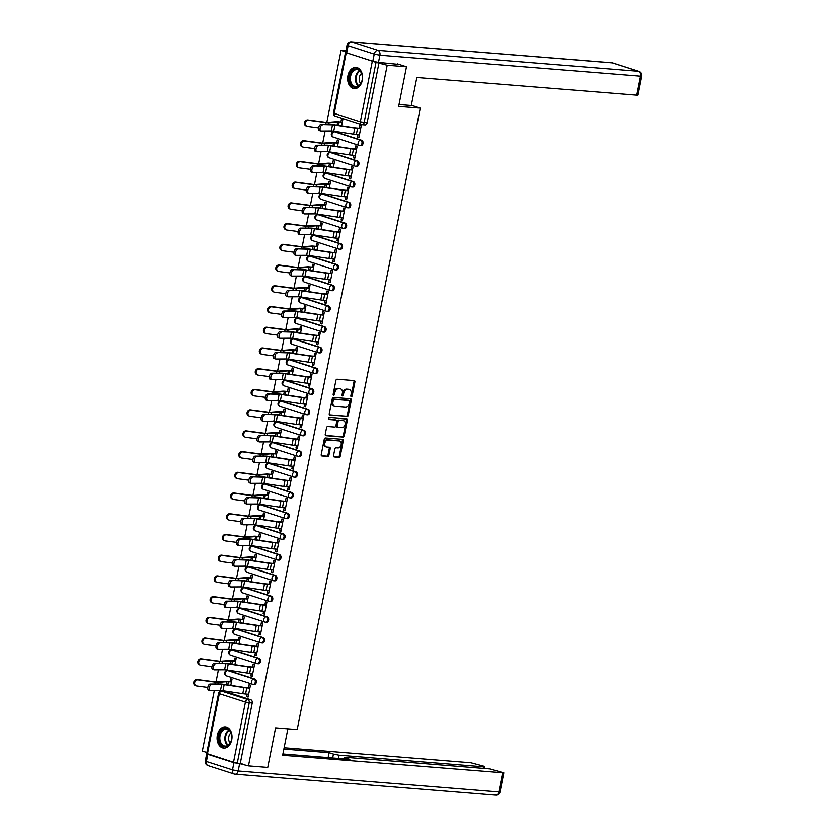 <?xml version="1.0" encoding="UTF-8"?>
<svg xmlns="http://www.w3.org/2000/svg" width="837" height="837" viewBox="0 0 837 837"><rect width="100%" height="100%" fill="white"/><g stroke="black" fill="none" stroke-linecap="round" stroke-linejoin="round"><path stroke-width="1.26" d="M351.331 396.665A0.942 0.659 107.8 0 0 352.178 395.807L354.919 381.954A1.339 0.942 107.8 0 0 354.229 380.573L337.112 379.192A1.339 0.942 107.8 0 0 335.899 380.427L333.157 394.279A0.942 0.659 107.8 0 0 334.486 394.384L334.842 392.595A4.279 3.013 107.8 0 1 338.713 388.661L340.136 388.776A4.279 3.013 107.8 0 1 340.628 388.881A4.279 3.013 107.8 0 1 342.354 393.202L341.998 394.991A0.942 0.659 107.8 0 0 343.327 395.095L343.683 393.306A4.279 3.013 107.8 0 1 347.554 389.372L348.977 389.487A4.279 3.013 107.8 0 1 349.468 389.592A4.279 3.013 107.8 0 1 351.195 393.913L350.839 395.702A0.942 0.659 107.8 0 0 351.331 396.665M350.849 396.215A0.942 0.659 107.8 0 0 351.258 395.514L353.999 381.662A1.339 0.942 107.8 0 0 353.789 380.542M333.168 394.792A0.942 0.659 107.8 0 0 333.565 394.091L333.921 392.291L334.842 392.595M342.009 395.503A0.942 0.659 107.8 0 0 342.406 394.802L342.762 393.003L343.683 393.306M253.946 684.415A2.731 1.915 -85.4 0 0 254.26 684.478A2.731 1.915 -85.4 0 0 256.363 682.134A2.731 1.915 -85.4 0 0 255.003 679.1L228.899 670.699A2.731 1.915 -85.4 0 0 228.585 670.636A2.731 1.915 -85.4 0 0 228.271 670.646M258.058 663.689A2.731 1.915 -85.4 0 0 258.361 663.751A2.731 1.915 -85.4 0 0 260.464 661.408A2.731 1.915 -85.4 0 0 259.104 658.374L233 649.972A2.731 1.915 -85.4 0 0 232.686 649.91A2.731 1.915 -85.4 0 0 232.372 649.92M262.159 642.973A2.731 1.915 -85.4 0 0 262.462 643.025A2.731 1.915 -85.4 0 0 264.565 640.682A2.731 1.915 -85.4 0 0 263.205 637.658L237.101 629.246A2.731 1.915 -85.4 0 0 236.798 629.194A2.731 1.915 -85.4 0 0 236.484 629.204M266.26 622.247A2.731 1.915 -85.4 0 0 266.564 622.309A2.731 1.915 -85.4 0 0 268.667 619.966A2.731 1.915 -85.4 0 0 267.317 616.932L241.202 608.53A2.731 1.915 -85.4 0 0 240.899 608.468A2.731 1.915 -85.4 0 0 240.585 608.478M270.361 601.521A2.731 1.915 -85.4 0 0 270.675 601.583A2.731 1.915 -85.4 0 0 272.768 599.24A2.731 1.915 -85.4 0 0 271.418 596.206L245.304 587.804A2.731 1.915 -85.4 0 0 245 587.741A2.731 1.915 -85.4 0 0 244.686 587.752M274.463 580.794A2.731 1.915 -85.4 0 0 274.777 580.857A2.731 1.915 -85.4 0 0 276.88 578.513A2.731 1.915 -85.4 0 0 275.519 575.479L249.416 567.078A2.731 1.915 -85.4 0 0 249.102 567.015A2.731 1.915 -85.4 0 0 248.788 567.026M278.575 560.068A2.731 1.915 -85.4 0 0 278.878 560.131A2.731 1.915 -85.4 0 0 280.981 557.787A2.731 1.915 -85.4 0 0 279.621 554.753L253.517 546.352A2.731 1.915 -85.4 0 0 253.203 546.289A2.731 1.915 -85.4 0 0 252.9 546.299M282.676 539.352A2.731 1.915 -85.4 0 0 282.979 539.405A2.731 1.915 -85.4 0 0 285.082 537.061A2.731 1.915 -85.4 0 0 283.722 534.037L257.618 525.626A2.731 1.915 -85.4 0 0 257.315 525.573A2.731 1.915 -85.4 0 0 257.001 525.584M286.777 518.626A2.731 1.915 -85.4 0 0 287.091 518.689A2.731 1.915 -85.4 0 0 289.183 516.345A2.731 1.915 -85.4 0 0 287.834 513.311L261.719 504.91A2.731 1.915 -85.4 0 0 261.416 504.847A2.731 1.915 -85.4 0 0 261.102 504.857M290.878 497.9A2.731 1.915 -85.4 0 0 291.192 497.963A2.731 1.915 -85.4 0 0 293.285 495.619A2.731 1.915 -85.4 0 0 291.935 492.585L265.821 484.184A2.731 1.915 -85.4 0 0 265.517 484.121A2.731 1.915 -85.4 0 0 265.203 484.131M294.99 477.174A2.731 1.915 -85.4 0 0 295.294 477.236A2.731 1.915 -85.4 0 0 297.397 474.893A2.731 1.915 -85.4 0 0 296.036 471.859L269.932 463.457A2.731 1.915 -85.4 0 0 269.619 463.395A2.731 1.915 -85.4 0 0 269.305 463.405M299.091 456.447A2.731 1.915 -85.4 0 0 299.395 456.51A2.731 1.915 -85.4 0 0 301.498 454.167A2.731 1.915 -85.4 0 0 300.138 451.133L274.034 442.731A2.731 1.915 -85.4 0 0 273.73 442.668A2.731 1.915 -85.4 0 0 273.417 442.679M303.193 435.732A2.731 1.915 -85.4 0 0 303.496 435.784A2.731 1.915 -85.4 0 0 305.599 433.44A2.731 1.915 -85.4 0 0 304.25 430.417L278.135 422.005A2.731 1.915 -85.4 0 0 277.832 421.953A2.731 1.915 -85.4 0 0 277.518 421.963M307.294 415.006A2.731 1.915 -85.4 0 0 307.608 415.068A2.731 1.915 -85.4 0 0 309.7 412.725A2.731 1.915 -85.4 0 0 308.351 409.691L282.236 401.289A2.731 1.915 -85.4 0 0 281.933 401.226A2.731 1.915 -85.4 0 0 281.619 401.237M311.395 394.279A2.731 1.915 -85.4 0 0 311.709 394.342A2.731 1.915 -85.4 0 0 313.812 391.998A2.731 1.915 -85.4 0 0 312.452 388.964L286.348 380.563A2.731 1.915 -85.4 0 0 286.034 380.5A2.731 1.915 -85.4 0 0 285.72 380.511M315.507 373.553A2.731 1.915 -85.4 0 0 315.811 373.616A2.731 1.915 -85.4 0 0 317.914 371.272A2.731 1.915 -85.4 0 0 316.553 368.238L290.449 359.837A2.731 1.915 -85.4 0 0 290.136 359.774A2.731 1.915 -85.4 0 0 289.822 359.784M319.608 352.827A2.731 1.915 -85.4 0 0 319.912 352.89A2.731 1.915 -85.4 0 0 322.015 350.546A2.731 1.915 -85.4 0 0 320.655 347.512L294.551 339.111A2.731 1.915 -85.4 0 0 294.247 339.048A2.731 1.915 -85.4 0 0 293.933 339.058M323.71 332.111A2.731 1.915 -85.4 0 0 324.013 332.163A2.731 1.915 -85.4 0 0 326.116 329.82A2.731 1.915 -85.4 0 0 324.766 326.796L298.652 318.384A2.731 1.915 -85.4 0 0 298.349 318.332A2.731 1.915 -85.4 0 0 298.035 318.342M327.811 311.385A2.731 1.915 -85.4 0 0 328.125 311.448A2.731 1.915 -85.4 0 0 330.217 309.104A2.731 1.915 -85.4 0 0 328.868 306.07L302.753 297.669A2.731 1.915 -85.4 0 0 302.45 297.606A2.731 1.915 -85.4 0 0 302.136 297.616M331.912 290.659A2.731 1.915 -85.4 0 0 332.226 290.721A2.731 1.915 -85.4 0 0 334.329 288.378A2.731 1.915 -85.4 0 0 332.969 285.344L306.865 276.942A2.731 1.915 -85.4 0 0 306.551 276.88A2.731 1.915 -85.4 0 0 306.237 276.89M336.024 269.932A2.731 1.915 -85.4 0 0 336.328 269.995A2.731 1.915 -85.4 0 0 338.43 267.652A2.731 1.915 -85.4 0 0 337.07 264.618L310.966 256.216A2.731 1.915 -85.4 0 0 310.653 256.153A2.731 1.915 -85.4 0 0 310.339 256.164M340.125 249.206A2.731 1.915 -85.4 0 0 340.429 249.269A2.731 1.915 -85.4 0 0 342.532 246.925A2.731 1.915 -85.4 0 0 341.172 243.891L315.068 235.49A2.731 1.915 -85.4 0 0 314.764 235.427A2.731 1.915 -85.4 0 0 314.45 235.438M344.227 228.48A2.731 1.915 -85.4 0 0 344.53 228.543A2.731 1.915 -85.4 0 0 346.633 226.199A2.731 1.915 -85.4 0 0 345.283 223.176L319.169 214.764A2.731 1.915 -85.4 0 0 318.866 214.711A2.731 1.915 -85.4 0 0 318.552 214.722M348.328 207.764A2.731 1.915 -85.4 0 0 348.642 207.827A2.731 1.915 -85.4 0 0 350.734 205.483A2.731 1.915 -85.4 0 0 349.385 202.449L323.27 194.048A2.731 1.915 -85.4 0 0 322.967 193.985A2.731 1.915 -85.4 0 0 322.653 193.996M352.429 187.038A2.731 1.915 -85.4 0 0 352.743 187.101A2.731 1.915 -85.4 0 0 354.846 184.757A2.731 1.915 -85.4 0 0 353.486 181.723L327.382 173.322A2.731 1.915 -85.4 0 0 327.068 173.259A2.731 1.915 -85.4 0 0 326.754 173.269M356.541 166.312A2.731 1.915 -85.4 0 0 356.844 166.375A2.731 1.915 -85.4 0 0 358.947 164.031A2.731 1.915 -85.4 0 0 357.587 160.997L331.483 152.596A2.731 1.915 -85.4 0 0 331.17 152.533A2.731 1.915 -85.4 0 0 330.866 152.543M360.642 145.586A2.731 1.915 -85.4 0 0 360.946 145.648A2.731 1.915 -85.4 0 0 363.049 143.305A2.731 1.915 -85.4 0 0 361.689 140.271L335.585 131.869A2.731 1.915 -85.4 0 0 335.281 131.807A2.731 1.915 -85.4 0 0 334.967 131.817M362.306 80.331A10.64 7.46 -85.4 0 0 355.966 67.42A10.64 7.46 -85.4 0 0 347.92 75.707A10.64 7.46 -85.4 0 0 354.26 88.617A10.64 7.46 -85.4 0 0 362.306 80.331M231.734 739.793A10.64 7.46 -85.4 0 0 225.394 726.872A10.64 7.46 -85.4 0 0 217.348 735.158A10.64 7.46 -85.4 0 0 223.688 748.079A10.64 7.46 -85.4 0 0 231.734 739.793M333.534 455.548A1.339 0.942 107.8 0 0 334.225 456.929L339.027 457.316A1.339 0.942 107.8 0 0 340.24 456.081L343.285 440.701A1.339 0.942 107.8 0 0 342.595 439.32L325.478 437.939A1.339 0.942 107.8 0 0 324.264 439.174L321.22 454.554A1.339 0.942 107.8 0 0 321.91 455.935L327.717 456.406A1.339 0.942 107.8 0 0 328.92 455.171L330.228 448.59A1.339 0.942 107.8 0 0 329.537 447.209L326.66 446.979A3.578 2.521 107.8 0 1 326.252 446.895A3.578 2.521 107.8 0 1 324.871 443.003A3.578 2.521 107.8 0 1 328.041 440L339.309 440.911A3.578 2.521 107.8 0 1 339.717 440.984A3.578 2.521 107.8 0 1 341.098 444.886A3.578 2.521 107.8 0 1 337.928 447.889L336.045 447.732A1.339 0.942 107.8 0 0 334.842 448.956L333.534 455.548M397.554 63.926L406.479 66.803L398.642 106.393L420.247 108.13L297.198 729.582L275.582 727.845L267.746 767.435L248.463 765.886L387.196 65.255L376.033 62.377L364.116 122.558A2.731 1.915 94.6 0 1 362.044 124.682A2.731 1.915 94.6 0 1 361.741 124.619A2.731 1.915 107.8 0 1 361.427 124.567A2.731 2.731 0 0 0 362.044 124.682L365.047 124.922A2.731 1.915 94.6 0 1 364.744 124.859M406.479 66.803L387.196 65.255M347.062 416.763A1.339 0.942 107.8 0 0 348.265 415.529L351.32 400.149A1.339 0.942 107.8 0 0 350.619 398.768L333.503 397.387A1.339 0.942 107.8 0 0 332.299 398.611L329.244 414.001A1.339 0.942 107.8 0 0 329.945 415.382L346.141 416.46A1.339 0.942 107.8 0 0 347.345 415.236L350.4 399.845A1.339 0.942 107.8 0 0 350.19 398.726M347.303 420.425L344.258 435.805A1.339 0.942 107.8 0 1 343.044 437.04L325.928 435.658A1.339 0.942 107.8 0 1 325.237 434.277L326.535 427.697A1.339 0.942 107.8 0 1 327.748 426.462L334.685 427.027A1.339 0.942 107.8 0 0 335.899 425.792L336.767 421.429A1.339 0.942 107.8 0 0 336.076 420.048L328.847 419.463A0.942 0.659 107.8 0 1 329.203 417.642L346.612 419.044A1.339 0.942 107.8 0 1 347.303 420.425L346.382 420.122L343.337 435.512L344.258 435.805M224.17 691.372A2.731 1.915 94.6 0 1 224.483 691.362A2.731 1.915 94.6 0 1 224.787 691.425L250.901 699.826L247.898 699.586A2.731 1.915 94.6 0 1 249.217 702.839L237.3 763.02L233.513 762.266L206.666 753.488L218.583 693.308L219.325 693.685L207.409 753.865M345.89 50.795L341.067 50.398L326.817 122.401M325.112 131.001L322.705 143.117M321.01 151.727L318.604 163.843M316.899 172.453L314.503 184.569M312.797 193.18L310.401 205.295M308.696 213.895L306.3 226.021M304.595 234.622L302.188 246.737M300.493 255.348L298.087 267.463M296.382 276.074L293.986 288.19M292.28 296.8L289.884 308.916M288.179 317.516L285.783 329.642M284.078 338.242L281.671 350.358M279.966 358.968L277.57 371.084M275.865 379.695L273.469 391.81M271.763 400.421L269.368 412.536M267.662 421.137L265.266 433.263M263.561 441.863L261.154 453.978M259.449 462.589L257.053 474.705M255.348 483.315L252.952 495.431M251.246 504.041L248.851 516.157M247.145 524.757L244.739 536.883M243.044 545.483L240.637 557.599M238.932 566.21L236.536 578.325M234.831 586.936L232.435 599.051M230.73 607.662L228.334 619.778M226.628 628.378L224.222 640.504M222.527 649.104L220.121 661.23M218.415 669.83L216.019 681.946M214.314 690.556L202.334 751.04L206.865 752.494M248.463 765.886L237.3 763.02M346.539 52.815L376.033 62.377M345.681 51.884L341.067 50.398M358.006 134.611L357.514 137.09L358.968 137.205M357.514 137.09L358.895 137.54L361.27 125.581L359.879 125.131L359.272 128.218M353.905 155.337L353.413 157.816L354.794 158.266L357.158 146.308L355.777 145.858L355.17 148.934M337.478 146.569L338.713 140.365L337.332 139.925L336.767 142.729M353.413 157.816L354.857 157.931M349.803 176.063L349.311 178.543L350.693 178.982L353.057 167.034L351.676 166.584L351.069 169.66M333.377 167.295L334.612 161.091L333.22 160.641L332.666 163.456M349.311 178.543L350.755 178.658M345.691 196.779L345.2 199.269L346.591 199.708L348.956 187.75L347.575 187.31L346.957 190.386M329.276 188.022L330.5 181.817L329.119 181.367L328.564 184.182M345.2 199.269L346.654 199.384M341.59 217.505L341.098 219.985L342.49 220.434L344.854 208.476L343.473 208.036L342.856 211.112M325.174 208.748L326.399 202.544L325.018 202.094L324.463 204.908M341.098 219.985L342.553 220.11M337.489 238.231L336.997 240.711L338.378 241.161L340.753 229.202L339.362 228.752L338.755 231.839M321.073 229.464L322.297 223.259L320.916 222.82L320.362 225.634M336.997 240.711L338.451 240.826M333.388 258.957L332.896 261.437L334.277 261.887L336.641 249.928L335.26 249.478L334.654 252.554M316.961 250.19L318.196 243.985L316.815 243.546L316.25 246.35M332.896 261.437L334.34 261.552M329.286 279.684L328.795 282.163L330.176 282.603L332.54 270.654L331.159 270.205L330.552 273.28M312.86 270.916L314.095 264.712L312.703 264.262L312.149 267.076M328.795 282.163L330.238 282.278M325.174 300.399L324.683 302.889L326.074 303.329L328.439 291.37L327.058 290.931L326.44 294.007M308.759 291.642L309.983 285.438L308.602 284.988L308.047 287.802M324.683 302.889L326.137 303.004M321.073 321.126L320.581 323.605L321.963 324.055L324.337 312.096L322.946 311.657L322.339 314.733M304.658 312.368L305.882 306.164L304.501 305.714L303.946 308.529M320.581 323.605L322.036 323.731M316.972 341.852L316.48 344.331L317.861 344.781L320.236 332.823L318.845 332.383L318.238 335.459M300.556 333.084L301.78 326.88L300.399 326.44L299.845 329.255M316.48 344.331L317.924 344.446M312.871 362.578L312.379 365.058L313.76 365.507L316.124 353.549L314.743 353.099L314.137 356.175M296.444 353.81L297.679 347.606L296.298 347.167L295.733 349.971M312.379 365.058L313.823 365.173M308.769 383.304L308.278 385.784L309.659 386.223L312.023 374.275L310.642 373.825L310.035 376.901M292.343 374.537L293.578 368.332L292.186 367.882L291.632 370.697M308.278 385.784L309.721 385.899M304.658 404.02L304.166 406.51L305.557 406.949L307.922 394.991L306.541 394.551L305.923 397.627M288.242 395.263L289.466 389.059L288.085 388.609L287.53 391.423M304.166 406.51L305.62 406.625M300.556 424.746L300.065 427.226L301.446 427.676L303.821 415.717L302.429 415.278L301.822 418.354M284.141 415.989L285.365 409.785L283.984 409.335L283.429 412.149M300.065 427.226L301.519 427.351M296.455 445.472L295.963 447.952L297.344 448.402L299.709 436.443L298.328 436.004L297.721 439.08M280.039 436.705L281.263 430.5L279.882 430.061L279.317 432.875M295.963 447.952L297.407 448.067M292.354 466.199L291.862 468.678L293.243 469.128L295.607 457.169L294.226 456.72L293.62 459.795M275.928 457.431L277.162 451.227L275.771 450.787L275.216 453.591M291.862 468.678L293.306 468.793M288.242 486.925L287.761 489.404L289.142 489.844L291.506 477.896L290.125 477.446L289.518 480.522M271.826 478.157L273.061 471.953L271.669 471.513L271.115 474.317M287.761 489.404L289.204 489.519M284.141 507.64L283.649 510.131L285.04 510.57L287.405 498.622L286.024 498.172L285.407 501.248M267.725 498.883L268.949 492.679L267.568 492.229L267.013 495.044M283.649 510.131L285.103 510.246M280.039 528.367L279.548 530.857L280.929 531.296L283.304 519.338L281.912 518.898L281.305 521.974M263.624 519.61L264.848 513.405L263.467 512.955L262.912 515.77M279.548 530.857L281.002 530.972M275.938 549.093L275.446 551.573L276.827 552.022L279.192 540.064L277.811 539.624L277.204 542.7M259.512 540.325L260.746 534.121L259.365 533.682L258.8 536.496M275.446 551.573L276.89 551.688M271.837 569.819L271.345 572.299L272.726 572.749L275.091 560.79L273.709 560.34L273.103 563.416M255.411 561.052L256.645 554.847L255.254 554.408L254.699 557.212M271.345 572.299L272.789 572.414M267.725 590.545L267.233 593.025L268.625 593.464L270.989 581.516L269.608 581.066L268.991 584.142M251.309 581.778L252.533 575.574L251.152 575.134L250.598 577.938M267.233 593.025L268.687 593.14M263.624 611.261L263.132 613.751L264.523 614.191L266.888 602.242L265.507 601.793L264.89 604.869M247.208 602.504L248.432 596.3L247.051 595.85L246.496 598.664M263.132 613.751L264.586 613.866M259.522 631.987L259.031 634.477L260.412 634.917L262.787 622.958L261.395 622.519L260.788 625.595M243.107 623.23L244.331 617.026L242.95 616.576L242.395 619.39M259.031 634.477L260.485 634.592M255.421 652.714L254.929 655.193L256.31 655.643L258.675 643.684L257.294 643.245L256.687 646.321M238.995 643.946L240.229 637.752L238.848 637.302L238.283 640.117M254.929 655.193L256.373 655.308M251.32 673.44L250.828 675.919L252.209 676.369L254.574 664.411L253.192 663.961L252.586 667.047M234.894 664.672L236.128 658.468L234.737 658.028L234.182 660.832M250.828 675.919L252.272 676.034M247.208 694.166L246.716 696.646L248.108 697.095L250.472 685.137L249.091 684.687L248.474 687.763M230.792 685.398L232.016 679.194L230.635 678.755L230.081 681.559M420.247 108.13L411.333 105.263M341.59 125.843L342.814 119.639L341.433 119.199L340.879 122.014M246.716 696.646L248.17 696.761M240.303 763.26L252.219 703.08A2.731 1.915 -85.4 0 0 250.901 699.826M379.035 62.618L367.119 122.798A2.731 1.915 94.6 0 1 365.047 124.922M349.468 389.592L348.548 389.289A4.279 3.013 107.8 0 0 348.056 389.195L348.977 389.487M342.762 393.003A4.279 3.013 107.8 0 1 346.633 389.079L348.056 389.195M340.628 388.881L339.696 388.577A4.279 3.013 107.8 0 0 339.215 388.483L340.136 388.776M333.921 392.291A4.279 3.013 107.8 0 1 337.792 388.368L339.215 388.483M329.454 415.121L346.141 416.46M349.699 401.467A0.942 0.659 107.8 0 0 349.217 400.504L334.193 399.301A0.942 0.659 107.8 0 0 333.346 400.159L332.969 402.042A4.279 3.013 107.8 0 0 334.695 406.363A4.279 3.013 107.8 0 0 335.187 406.468L345.461 407.295A4.279 3.013 107.8 0 0 349.322 403.361L349.699 401.467M348.495 400.274A0.942 0.659 107.8 0 0 348.297 400.212L349.217 400.504M334.695 406.363L333.775 406.071A4.279 3.013 107.8 0 1 332.048 401.75L332.425 399.856A0.942 0.659 107.8 0 1 333.272 398.998L348.297 400.212M325.447 435.397L342.124 436.736A1.339 0.942 107.8 0 0 343.337 435.512M335.438 419.85A1.339 0.942 107.8 0 0 335.145 419.755L328.449 419.211M341.894 427.602A3.578 2.521 107.8 0 0 345.064 424.61A3.578 2.521 107.8 0 0 343.683 420.708A3.578 2.521 107.8 0 0 343.275 420.624L339.309 420.31A1.339 0.942 107.8 0 0 338.096 421.534L337.227 425.907A1.339 0.942 107.8 0 0 337.928 427.288L341.894 427.602M343.683 420.708L342.762 420.415A3.578 2.521 107.8 0 0 342.354 420.331L343.275 420.624M337.635 427.194L336.997 426.985A1.339 0.942 107.8 0 1 336.307 425.604L337.175 421.241A1.339 0.942 107.8 0 1 338.378 420.007L342.354 420.331M346.382 420.122A1.339 0.942 107.8 0 0 346.173 419.002M339.717 440.984L338.797 440.691A3.578 2.521 107.8 0 0 338.389 440.607L339.309 440.911M326.252 446.895L325.331 446.602A3.578 2.521 107.8 0 1 323.95 442.7A3.578 2.521 107.8 0 1 327.121 439.707L338.389 440.607M321.429 455.673L326.796 456.102A1.339 0.942 107.8 0 0 327.999 454.878L329.307 448.297A1.339 0.942 107.8 0 0 329.098 447.178M333.743 456.667L338.106 457.012A1.339 0.942 107.8 0 0 339.32 455.788L342.364 440.398A1.339 0.942 107.8 0 0 342.155 439.279M306.823 126.261L306.007 125.916A3.139 2.71 -67.2 0 1 307.828 119.963L308.654 120.308A3.139 2.71 112.8 0 0 307.441 126.418L318.594 127.883M342.27 122.411L339.163 122.16A6.822 0.795 11.2 0 0 337.667 122.129L329.067 122.788A6.822 0.795 -168.8 0 1 326.095 122.6L308.654 120.308M342.323 122.129L337.97 121.773A8.59 0.994 11.2 0 0 336.076 121.731L327.476 122.39A5.043 0.586 -168.8 0 1 325.279 122.254L307.828 119.963M322.329 124.912A3.139 1.538 105 0 0 320.184 127.779A3.139 1.538 105 0 0 320.916 131.001A3.139 1.538 105 0 0 321.115 131.032L331.274 130.97L332.488 124.849L320.833 124.514A3.139 1.538 -75 0 0 318.698 127.381A3.139 1.538 -75 0 0 319.42 130.603A3.139 1.538 -75 0 0 319.629 130.624M360.726 128.333L356.363 127.977A6.822 0.795 -168.8 0 1 354.156 127.716L334.329 124.765A6.822 0.795 11.2 0 0 330.992 124.451L320.833 124.514M360.663 128.616L357.566 128.364A8.59 0.994 -168.8 0 1 354.783 128.04L334.957 125.09A5.043 0.586 11.2 0 0 332.488 124.849M359.46 134.726L356.353 134.475A8.59 0.994 -168.8 0 1 353.57 134.15L333.743 131.2A5.043 0.586 11.2 0 0 331.274 130.97M302.722 146.977L301.906 146.642A3.139 2.71 -67.2 0 1 303.726 140.689L304.542 141.035A3.139 2.71 112.8 0 0 303.339 147.145L314.492 148.609M338.158 143.137L335.062 142.886A6.822 0.795 11.2 0 0 333.555 142.855L324.965 143.514A6.822 0.795 -168.8 0 1 321.994 143.315L304.542 141.035M338.221 142.855L333.869 142.499A8.59 0.994 11.2 0 0 331.965 142.457L323.375 143.117A5.043 0.586 -168.8 0 1 321.178 142.97L303.726 140.689M298.621 167.703L297.805 167.358A3.139 2.71 -67.2 0 1 299.625 161.415L300.441 161.761A3.139 2.71 112.8 0 0 299.227 167.871L310.391 169.336M334.057 163.864L330.96 163.613A6.822 0.795 11.2 0 0 329.454 163.571L320.864 164.24A6.822 0.795 -168.8 0 1 317.893 164.042L300.441 161.761M334.12 163.571L329.757 163.225A8.59 0.994 11.2 0 0 327.863 163.184L319.274 163.843A5.043 0.586 -168.8 0 1 317.077 163.696L299.625 161.415M399.008 104.531L411.281 105.525L416.836 77.496L636.779 95.177L640.546 76.188L379.904 55.221L378.481 62.398L399.239 64.47M346.696 52.867L372.81 61.268L374.233 54.102L348.119 45.69L346.696 52.867L345.597 52.302L347.02 45.135L348.119 45.69A4.091 2.877 107.8 0 1 351.812 41.944L377.926 50.346L638.558 71.302L612.454 62.901L351.812 41.944A4.091 2.867 -85.4 0 0 351.352 41.85A4.091 4.091 0 0 0 347.02 45.135M612.914 62.995A4.091 4.091 0 0 0 611.993 62.806A4.091 2.867 -85.4 0 1 612.454 62.901A4.091 2.877 -72.2 0 1 612.914 62.995L639.029 71.396A4.091 2.877 107.8 0 0 638.558 71.302A4.091 2.867 -85.4 0 1 640.546 76.188L641.791 76.083L638.024 95.083L636.779 95.177M378.481 62.398L372.81 61.268M287.865 728.839L282.634 755.277L503.822 772.865L490.032 768.931L345.66 757.318L344.415 757.412L345.524 757.977L345.315 759.002M282.885 753.98L349.856 759.368L345.524 757.977M233.921 762.706L207.817 754.304L206.394 761.471L232.498 769.873L233.921 762.706L242.897 764.097M483.169 768.376L483.483 766.818L484.717 766.723L483.619 766.158L470.928 762.779L284.12 747.755M332.666 757.987L333.44 754.085L329.098 752.693L283.869 749.052M333.44 754.085L339.111 755.204L338.462 758.458M483.483 766.818L339.111 755.204M206.854 753.645L207.817 754.304M328.125 757.621L329.098 752.693M357.661 69.115A9.207 6.455 94.6 0 1 362.348 76.941A9.207 6.455 94.6 0 1 362.086 80.247A9.207 6.455 94.6 0 1 354.114 87.048A9.207 6.455 94.6 0 1 349.657 76.073A9.207 6.455 94.6 0 1 357.661 69.115M362.348 77.004A8.527 5.974 -85.4 0 0 358.016 69.816A8.527 5.974 -85.4 0 0 357.054 69.628A8.527 5.974 -85.4 0 0 350.494 76.952A8.527 5.974 -85.4 0 0 354.731 86.42A8.527 5.974 -85.4 0 0 355.694 86.619A8.527 5.974 -85.4 0 0 362.097 80.185M356.74 67.546L356.803 67.556A10.567 7.407 -85.4 0 0 356.74 67.546A10.567 7.407 -85.4 0 0 348.6 76.627A10.567 7.407 -85.4 0 0 353.852 88.377A10.567 7.407 -85.4 0 0 355.045 88.617A10.567 7.407 -85.4 0 0 355.108 88.617L355.045 88.617M361.553 73.426A6.068 4.258 -85.4 0 0 360.737 83.585M227.089 728.567A9.207 6.455 94.6 0 1 231.776 736.393A9.207 6.455 94.6 0 1 231.514 739.699A9.207 6.455 94.6 0 1 223.542 746.499A9.207 6.455 94.6 0 1 219.085 735.535A9.207 6.455 94.6 0 1 227.089 728.567M231.776 736.455A8.527 5.974 -85.4 0 0 227.444 729.268A8.527 5.974 -85.4 0 0 226.482 729.079A8.527 5.974 -85.4 0 0 219.922 736.403A8.527 5.974 -85.4 0 0 224.159 745.882A8.527 5.974 -85.4 0 0 225.111 746.07A8.527 5.974 -85.4 0 0 231.525 739.636M226.157 727.008L226.231 727.008A10.567 7.407 -85.4 0 0 226.157 727.008A10.567 7.407 -85.4 0 0 218.018 736.079A10.567 7.407 -85.4 0 0 223.28 747.828A10.567 7.407 -85.4 0 0 224.462 748.069A10.567 7.407 -85.4 0 0 224.536 748.069L224.462 748.069M230.981 732.877A6.068 4.258 -85.4 0 0 230.165 743.036M318.227 145.638A3.139 1.538 105 0 0 316.083 148.505A3.139 1.538 105 0 0 316.804 151.727A3.139 1.538 105 0 0 317.014 151.748L327.173 151.685L328.386 145.575L316.731 145.24A3.139 1.538 -75 0 0 314.586 148.107A3.139 1.538 -75 0 0 315.319 151.33A3.139 1.538 -75 0 0 315.518 151.351M356.614 149.059L352.262 148.704A6.822 0.795 -168.8 0 1 350.054 148.442L330.228 145.492A6.822 0.795 11.2 0 0 326.89 145.178L316.731 145.24M356.562 149.342L353.465 149.091A8.59 0.994 -168.8 0 1 350.682 148.756L330.856 145.805A5.043 0.586 11.2 0 0 328.386 145.575M355.348 155.452L352.251 155.201A8.59 0.994 -168.8 0 1 349.468 154.866L329.642 151.915A5.043 0.586 11.2 0 0 327.173 151.685M314.116 166.364A3.139 1.538 105 0 0 311.981 169.231A3.139 1.538 105 0 0 312.703 172.453A3.139 1.538 105 0 0 312.912 172.474L323.072 172.412L324.285 166.301L312.63 165.967A3.139 1.538 -75 0 0 310.485 168.823A3.139 1.538 -75 0 0 311.218 172.056A3.139 1.538 -75 0 0 311.416 172.077M352.513 169.775L348.161 169.43A6.822 0.795 -168.8 0 1 345.953 169.168L326.127 166.218A6.822 0.795 11.2 0 0 322.789 165.904L312.63 165.967M352.461 170.068L349.353 169.817A8.59 0.994 -168.8 0 1 346.57 169.482L326.744 166.532A5.043 0.586 11.2 0 0 324.285 166.301M351.247 176.178L348.15 175.927A8.59 0.994 -168.8 0 1 345.367 175.592L325.541 172.642A5.043 0.586 11.2 0 0 323.072 172.412M294.519 188.43L293.693 188.084A3.139 2.71 -67.2 0 1 295.524 182.142L296.34 182.487A3.139 2.71 112.8 0 0 295.126 188.597L306.29 190.051M329.956 184.579L326.859 184.339A6.822 0.795 11.2 0 0 325.352 184.297L316.752 184.967A6.822 0.795 -168.8 0 1 313.791 184.768L296.34 182.487M330.008 184.297L325.656 183.952A8.59 0.994 11.2 0 0 323.762 183.899L315.162 184.569A5.043 0.586 -168.8 0 1 312.965 184.422L295.524 182.142M290.418 209.156L289.592 208.811A3.139 2.71 -67.2 0 1 291.412 202.868L292.239 203.213A3.139 2.71 112.8 0 0 291.025 209.323L302.188 210.778M325.855 205.306L322.758 205.055A6.822 0.795 11.2 0 0 321.251 205.023L312.651 205.682A6.822 0.795 -168.8 0 1 309.69 205.494L292.239 203.213M325.907 205.023L321.554 204.667A8.59 0.994 11.2 0 0 319.661 204.626L311.061 205.295A5.043 0.586 -168.8 0 1 308.863 205.149L291.412 202.868M286.306 229.882L285.49 229.537A3.139 2.71 -67.2 0 1 287.311 223.584L288.137 223.929A3.139 2.71 112.8 0 0 286.924 230.049L298.077 231.504M321.753 226.032L318.646 225.781A6.822 0.795 11.2 0 0 317.15 225.749L308.55 226.408A6.822 0.795 -168.8 0 1 305.578 226.22L288.137 223.929M321.806 225.749L317.453 225.394A8.59 0.994 11.2 0 0 315.559 225.352L306.959 226.011A5.043 0.586 -168.8 0 1 304.762 225.875L287.311 223.584M310.014 187.09A3.139 1.538 105 0 0 307.88 189.947A3.139 1.538 105 0 0 308.602 193.169A3.139 1.538 105 0 0 308.811 193.201L318.97 193.138L320.173 187.028L308.529 186.693A3.139 1.538 -75 0 0 306.384 189.549A3.139 1.538 -75 0 0 307.106 192.772A3.139 1.538 -75 0 0 307.315 192.803M348.412 190.501L344.059 190.156A6.822 0.795 -168.8 0 1 341.841 189.894L322.025 186.944A6.822 0.795 11.2 0 0 318.688 186.63L308.529 186.693M348.359 190.784L345.252 190.543A8.59 0.994 -168.8 0 1 342.469 190.208L322.643 187.258A5.043 0.586 11.2 0 0 320.173 187.028M347.146 196.894L344.049 196.653A8.59 0.994 -168.8 0 1 341.266 196.318L321.439 193.368A5.043 0.586 11.2 0 0 318.97 193.138M305.913 207.817A3.139 1.538 105 0 0 303.768 210.673A3.139 1.538 105 0 0 304.501 213.895A3.139 1.538 105 0 0 304.699 213.927L314.858 213.864L316.072 207.754L304.417 207.419A3.139 1.538 -75 0 0 302.283 210.275A3.139 1.538 -75 0 0 303.004 213.498A3.139 1.538 -75 0 0 303.214 213.529M344.31 211.227L339.948 210.872A6.822 0.795 -168.8 0 1 337.74 210.61L317.914 207.66A6.822 0.795 11.2 0 0 314.576 207.346L304.417 207.419M344.248 211.51L341.151 211.259A8.59 0.994 -168.8 0 1 338.368 210.934L318.541 207.984A5.043 0.586 11.2 0 0 316.072 207.754M343.044 217.62L339.937 217.369A8.59 0.994 -168.8 0 1 337.154 217.045L317.328 214.094A5.043 0.586 11.2 0 0 314.858 213.864M301.812 228.532A3.139 1.538 105 0 0 299.667 231.399A3.139 1.538 105 0 0 300.399 234.622A3.139 1.538 105 0 0 300.598 234.653L310.757 234.59L311.971 228.47L300.316 228.135A3.139 1.538 -75 0 0 298.171 231.002A3.139 1.538 -75 0 0 298.903 234.224A3.139 1.538 -75 0 0 299.112 234.245M340.209 231.954L335.846 231.598A6.822 0.795 -168.8 0 1 333.639 231.336L313.812 228.386A6.822 0.795 11.2 0 0 310.475 228.072L300.316 228.135M340.146 232.236L337.049 231.985A8.59 0.994 -168.8 0 1 334.266 231.661L314.44 228.71A5.043 0.586 11.2 0 0 311.971 228.47M338.943 238.346L335.836 238.095A8.59 0.994 -168.8 0 1 333.053 237.771L313.226 234.82A5.043 0.586 11.2 0 0 310.757 234.59M297.71 249.259A3.139 1.538 105 0 0 295.566 252.125A3.139 1.538 105 0 0 296.288 255.348A3.139 1.538 105 0 0 296.497 255.369L306.656 255.306L307.87 249.196L296.214 248.861A3.139 1.538 -75 0 0 294.069 251.728A3.139 1.538 -75 0 0 294.802 254.95A3.139 1.538 -75 0 0 295.001 254.971M336.097 252.68L331.745 252.324A6.822 0.795 -168.8 0 1 329.537 252.063L309.711 249.112A6.822 0.795 11.2 0 0 306.373 248.798L296.214 248.861M336.045 252.962L332.948 252.711A8.59 0.994 -168.8 0 1 330.165 252.376L310.339 249.426A5.043 0.586 11.2 0 0 307.87 249.196M334.831 259.072L331.734 258.821A8.59 0.994 -168.8 0 1 328.951 258.487L309.125 255.536A5.043 0.586 11.2 0 0 306.656 255.306M293.599 269.985A3.139 1.538 105 0 0 291.464 272.852A3.139 1.538 105 0 0 292.186 276.074A3.139 1.538 105 0 0 292.395 276.095L302.555 276.032L303.758 269.922L292.113 269.587A3.139 1.538 -75 0 0 289.968 272.443A3.139 1.538 -75 0 0 290.69 275.676A3.139 1.538 -75 0 0 290.899 275.697M331.996 273.396L327.644 273.05A6.822 0.795 -168.8 0 1 325.436 272.789L305.61 269.838A6.822 0.795 11.2 0 0 302.272 269.524L292.113 269.587M331.944 273.689L328.836 273.437A8.59 0.994 -168.8 0 1 326.053 273.103L306.227 270.152A5.043 0.586 11.2 0 0 303.758 269.922M330.73 279.799L327.633 279.548A8.59 0.994 -168.8 0 1 324.85 279.213L305.024 276.262A5.043 0.586 11.2 0 0 302.555 276.032M289.497 290.711A3.139 1.538 105 0 0 287.353 293.567A3.139 1.538 105 0 0 288.085 296.79A3.139 1.538 105 0 0 288.294 296.821L298.453 296.758L299.656 290.648L288.012 290.313A3.139 1.538 -75 0 0 285.867 293.17A3.139 1.538 -75 0 0 286.589 296.392A3.139 1.538 -75 0 0 286.798 296.424M327.895 294.122L323.542 293.777A6.822 0.795 -168.8 0 1 321.324 293.515L301.498 290.565A6.822 0.795 11.2 0 0 298.171 290.251L288.012 290.313M327.842 294.404L324.735 294.164A8.59 0.994 -168.8 0 1 321.952 293.829L302.126 290.878A5.043 0.586 11.2 0 0 299.656 290.648M326.629 300.525L323.532 300.274A8.59 0.994 -168.8 0 1 320.749 299.939L300.922 296.989A5.043 0.586 11.2 0 0 298.453 296.758M285.396 311.437A3.139 1.538 105 0 0 283.251 314.293A3.139 1.538 105 0 0 283.984 317.516A3.139 1.538 105 0 0 284.182 317.547L294.342 317.485L295.555 311.374L283.9 311.04A3.139 1.538 -75 0 0 281.766 313.896A3.139 1.538 -75 0 0 282.487 317.118A3.139 1.538 -75 0 0 282.697 317.15M323.793 314.848L319.431 314.492A6.822 0.795 -168.8 0 1 317.223 314.231L297.397 311.28A6.822 0.795 11.2 0 0 294.059 310.977L283.9 311.04M323.731 315.13L320.634 314.879A8.59 0.994 -168.8 0 1 317.851 314.555L298.024 311.605A5.043 0.586 11.2 0 0 295.555 311.374M322.527 321.241L319.42 320.989A8.59 0.994 -168.8 0 1 316.637 320.665L296.811 317.715A5.043 0.586 11.2 0 0 294.342 317.485M281.295 332.153A3.139 1.538 105 0 0 279.15 335.02A3.139 1.538 105 0 0 279.882 338.242A3.139 1.538 105 0 0 280.081 338.274L290.24 338.211L291.454 332.09L279.799 331.755A3.139 1.538 -75 0 0 277.654 334.622A3.139 1.538 -75 0 0 278.386 337.845A3.139 1.538 -75 0 0 278.585 337.866M319.692 335.574L315.329 335.218A6.822 0.795 -168.8 0 1 313.122 334.957L293.295 332.007A6.822 0.795 11.2 0 0 289.958 331.693L279.799 331.755M319.629 335.857L316.532 335.606A8.59 0.994 -168.8 0 1 313.749 335.281L293.923 332.331A5.043 0.586 11.2 0 0 291.454 332.09M318.416 341.967L315.319 341.716A8.59 0.994 -168.8 0 1 312.536 341.391L292.709 338.441A5.043 0.586 11.2 0 0 290.24 338.211M277.193 352.879A3.139 1.538 105 0 0 275.049 355.746A3.139 1.538 105 0 0 275.771 358.968A3.139 1.538 105 0 0 275.98 358.989L286.139 358.927L287.353 352.816L275.697 352.482A3.139 1.538 -75 0 0 273.553 355.348A3.139 1.538 -75 0 0 274.285 358.571A3.139 1.538 -75 0 0 274.484 358.592M315.58 356.3L311.228 355.945A6.822 0.795 -168.8 0 1 309.02 355.683L289.194 352.733A6.822 0.795 11.2 0 0 285.856 352.419L275.697 352.482M315.528 356.583L312.431 356.332A8.59 0.994 -168.8 0 1 309.648 355.997L289.822 353.047A5.043 0.586 11.2 0 0 287.353 352.816M314.314 362.693L311.218 362.442A8.59 0.994 -168.8 0 1 308.434 362.107L288.608 359.157A5.043 0.586 11.2 0 0 286.139 358.927M273.082 373.605A3.139 1.538 105 0 0 270.947 376.472A3.139 1.538 105 0 0 271.669 379.695A3.139 1.538 105 0 0 271.879 379.716L282.038 379.653L283.241 373.543L271.596 373.208A3.139 1.538 -75 0 0 269.451 376.064A3.139 1.538 -75 0 0 270.173 379.297A3.139 1.538 -75 0 0 270.382 379.318M311.479 377.016L307.127 376.671A6.822 0.795 -168.8 0 1 304.919 376.409L285.093 373.459A6.822 0.795 11.2 0 0 281.755 373.145L271.596 373.208M311.427 377.309L308.319 377.058A8.59 0.994 -168.8 0 1 305.536 376.723L285.71 373.773A5.043 0.586 11.2 0 0 283.241 373.543M310.213 383.419L307.116 383.168A8.59 0.994 -168.8 0 1 304.333 382.833L284.507 379.883A5.043 0.586 11.2 0 0 282.038 379.653M268.98 394.332A3.139 1.538 105 0 0 266.836 397.188A3.139 1.538 105 0 0 267.568 400.41A3.139 1.538 105 0 0 267.767 400.442L277.936 400.379L279.139 394.269L267.495 393.934A3.139 1.538 -75 0 0 265.35 396.79A3.139 1.538 -75 0 0 266.072 400.013A3.139 1.538 -75 0 0 266.281 400.044M307.378 397.742L303.025 397.397A6.822 0.795 -168.8 0 1 300.807 397.136L280.981 394.185A6.822 0.795 11.2 0 0 277.654 393.871L267.495 393.934M307.315 398.025L304.218 397.784A8.59 0.994 -168.8 0 1 301.435 397.449L281.609 394.499A5.043 0.586 11.2 0 0 279.139 394.269M306.112 404.145L303.015 403.894A8.59 0.994 -168.8 0 1 300.221 403.56L280.395 400.609A5.043 0.586 11.2 0 0 277.936 400.379M264.879 415.058A3.139 1.538 105 0 0 262.734 417.914A3.139 1.538 105 0 0 263.467 421.137A3.139 1.538 105 0 0 263.665 421.168L273.825 421.105L275.038 414.995L263.383 414.66A3.139 1.538 -75 0 0 261.249 417.517A3.139 1.538 -75 0 0 261.971 420.739A3.139 1.538 -75 0 0 262.18 420.77M303.276 418.469L298.914 418.123A6.822 0.795 -168.8 0 1 296.706 417.851L276.88 414.901A6.822 0.795 11.2 0 0 273.542 414.597L263.383 414.66M303.214 418.751L300.117 418.5A8.59 0.994 -168.8 0 1 297.334 418.176L277.507 415.225A5.043 0.586 11.2 0 0 275.038 414.995M302.011 424.861L298.903 424.61A8.59 0.994 -168.8 0 1 296.12 424.286L276.294 421.335A5.043 0.586 11.2 0 0 273.825 421.105M260.778 435.774A3.139 1.538 105 0 0 258.633 438.64A3.139 1.538 105 0 0 259.355 441.863A3.139 1.538 105 0 0 259.564 441.894L269.723 441.831L270.937 435.711L259.282 435.376A3.139 1.538 -75 0 0 257.137 438.243A3.139 1.538 -75 0 0 257.869 441.465A3.139 1.538 -75 0 0 258.068 441.486M299.165 439.195L294.812 438.839A6.822 0.795 -168.8 0 1 292.605 438.578L272.778 435.627A6.822 0.795 11.2 0 0 269.441 435.313L259.282 435.376M299.112 439.477L296.016 439.226A8.59 0.994 -168.8 0 1 293.232 438.902L273.406 435.951A5.043 0.586 11.2 0 0 270.937 435.711M297.899 445.587L294.802 445.336A8.59 0.994 -168.8 0 1 292.019 445.012L272.192 442.062A5.043 0.586 11.2 0 0 269.723 441.831M256.677 456.5A3.139 1.538 105 0 0 254.532 459.367A3.139 1.538 105 0 0 255.254 462.589A3.139 1.538 105 0 0 255.463 462.61L265.622 462.547L266.836 456.437L255.18 456.102A3.139 1.538 -75 0 0 253.036 458.969A3.139 1.538 -75 0 0 253.768 462.191A3.139 1.538 -75 0 0 253.967 462.212M295.063 459.921L290.711 459.565A6.822 0.795 -168.8 0 1 288.503 459.304L268.677 456.353A6.822 0.795 11.2 0 0 265.339 456.039L255.18 456.102M295.011 460.204L291.914 459.952A8.59 0.994 -168.8 0 1 289.121 459.618L269.305 456.667A5.043 0.586 11.2 0 0 266.836 456.437M293.797 466.314L290.701 466.063A8.59 0.994 -168.8 0 1 287.918 465.728L268.091 462.777A5.043 0.586 11.2 0 0 265.622 462.547M252.565 477.226A3.139 1.538 105 0 0 250.43 480.093A3.139 1.538 105 0 0 251.152 483.315A3.139 1.538 105 0 0 251.362 483.336L261.521 483.273L262.724 477.163L251.079 476.828A3.139 1.538 -75 0 0 248.934 479.685A3.139 1.538 -75 0 0 249.656 482.918A3.139 1.538 -75 0 0 249.865 482.939M290.962 480.637L286.61 480.292A6.822 0.795 -168.8 0 1 284.402 480.03L264.576 477.08A6.822 0.795 11.2 0 0 261.238 476.766L251.079 476.828M290.91 480.93L287.802 480.679A8.59 0.994 -168.8 0 1 285.019 480.344L265.193 477.393A5.043 0.586 11.2 0 0 262.724 477.163M289.696 487.04L286.599 486.789A8.59 0.994 -168.8 0 1 283.816 486.454L263.99 483.504A5.043 0.586 11.2 0 0 261.521 483.273M248.463 497.952A3.139 1.538 105 0 0 246.319 500.808A3.139 1.538 105 0 0 247.051 504.041A3.139 1.538 105 0 0 247.25 504.062L257.409 504L258.623 497.889L246.967 497.555A3.139 1.538 -75 0 0 244.833 500.411A3.139 1.538 -75 0 0 245.555 503.633A3.139 1.538 -75 0 0 245.764 503.665M286.861 501.363L282.498 501.018A6.822 0.795 -168.8 0 1 280.29 500.756L260.464 497.806A6.822 0.795 11.2 0 0 257.137 497.492L246.967 497.555M286.798 501.645L283.701 501.405A8.59 0.994 -168.8 0 1 280.918 501.07L261.092 498.12A5.043 0.586 11.2 0 0 258.623 497.889M285.595 507.766L282.487 507.515A8.59 0.994 -168.8 0 1 279.704 507.18L259.878 504.23A5.043 0.586 11.2 0 0 257.409 504M244.362 518.678A3.139 1.538 105 0 0 242.217 521.535A3.139 1.538 105 0 0 242.95 524.757A3.139 1.538 105 0 0 243.148 524.789L253.308 524.726L254.521 518.616L242.866 518.281A3.139 1.538 -75 0 0 240.732 521.137A3.139 1.538 -75 0 0 241.454 524.36A3.139 1.538 -75 0 0 241.663 524.391M282.76 522.089L278.397 521.744A6.822 0.795 -168.8 0 1 276.189 521.472L256.363 518.521A6.822 0.795 11.2 0 0 253.025 518.218L242.866 518.281M282.697 522.372L279.6 522.121A8.59 0.994 -168.8 0 1 276.817 521.796L256.99 518.846A5.043 0.586 11.2 0 0 254.521 518.616M281.494 528.482L278.386 528.241A8.59 0.994 -168.8 0 1 275.603 527.906L255.777 524.956A5.043 0.586 11.2 0 0 253.308 524.726M240.261 539.405A3.139 1.538 105 0 0 238.116 542.261A3.139 1.538 105 0 0 238.838 545.483A3.139 1.538 105 0 0 239.047 545.515L249.206 545.452L250.42 539.331L238.765 538.997A3.139 1.538 -75 0 0 236.62 541.863A3.139 1.538 -75 0 0 237.352 545.086A3.139 1.538 -75 0 0 237.551 545.107M278.648 542.815L274.295 542.46A6.822 0.795 -168.8 0 1 272.088 542.198L252.261 539.248A6.822 0.795 11.2 0 0 248.924 538.934L238.765 538.997M278.595 543.098L275.499 542.847A8.59 0.994 -168.8 0 1 272.716 542.522L252.889 539.572A5.043 0.586 11.2 0 0 250.42 539.331M277.382 549.208L274.285 548.957A8.59 0.994 -168.8 0 1 271.502 548.633L251.675 545.682A5.043 0.586 11.2 0 0 249.206 545.452M236.149 560.12A3.139 1.538 105 0 0 234.015 562.987A3.139 1.538 105 0 0 234.737 566.21A3.139 1.538 105 0 0 234.946 566.231L245.105 566.168L246.319 560.058L234.663 559.723A3.139 1.538 -75 0 0 232.519 562.59A3.139 1.538 -75 0 0 233.251 565.812A3.139 1.538 -75 0 0 233.45 565.833M274.546 563.542L270.194 563.186A6.822 0.795 -168.8 0 1 267.986 562.924L248.16 559.974A6.822 0.795 11.2 0 0 244.822 559.66L234.663 559.723M274.494 563.824L271.387 563.573A8.59 0.994 -168.8 0 1 268.604 563.238L248.777 560.288A5.043 0.586 11.2 0 0 246.319 560.058M273.28 569.934L270.184 569.683A8.59 0.994 -168.8 0 1 267.401 569.348L247.574 566.408A5.043 0.586 11.2 0 0 245.105 566.168M282.205 250.608L281.389 250.263A3.139 2.71 -67.2 0 1 283.209 244.31L284.025 244.655A3.139 2.71 112.8 0 0 282.822 250.765L293.975 252.23M317.642 246.758L314.545 246.507A6.822 0.795 11.2 0 0 313.038 246.476L304.448 247.135A6.822 0.795 -168.8 0 1 301.477 246.936L284.025 244.655M317.704 246.476L313.341 246.12A8.59 0.994 11.2 0 0 311.448 246.078L302.858 246.737A5.043 0.586 -168.8 0 1 300.661 246.601L283.209 244.31M278.104 271.324L277.288 270.979A3.139 2.71 -67.2 0 1 279.108 265.036L279.924 265.381A3.139 2.71 112.8 0 0 278.711 271.491L289.874 272.956M313.54 267.484L310.443 267.233A6.822 0.795 11.2 0 0 308.937 267.191L300.337 267.861A6.822 0.795 -168.8 0 1 297.376 267.662L279.924 265.381M313.603 267.191L309.24 266.846A8.59 0.994 11.2 0 0 307.346 266.804L298.746 267.463A5.043 0.586 -168.8 0 1 296.56 267.317L279.108 265.036M274.002 292.05L273.176 291.705A3.139 2.71 -67.2 0 1 275.007 285.762L275.823 286.108A3.139 2.71 112.8 0 0 274.609 292.218L285.773 293.672M309.439 288.2L306.342 287.959A6.822 0.795 11.2 0 0 304.835 287.918L296.235 288.587A6.822 0.795 -168.8 0 1 293.274 288.388L275.823 286.108M309.491 287.918L305.139 287.572A8.59 0.994 11.2 0 0 303.245 287.52L294.645 288.19A5.043 0.586 -168.8 0 1 292.448 288.043L275.007 285.762M269.901 312.776L269.075 312.431A3.139 2.71 -67.2 0 1 270.895 306.488L271.722 306.834A3.139 2.71 112.8 0 0 270.508 312.944L281.661 314.398M305.338 308.926L302.23 308.675A6.822 0.795 11.2 0 0 300.734 308.644L292.134 309.303A6.822 0.795 -168.8 0 1 289.163 309.115L271.722 306.834M305.39 308.644L301.038 308.288A8.59 0.994 11.2 0 0 299.144 308.246L290.544 308.916A5.043 0.586 -168.8 0 1 288.346 308.769L270.895 306.488M265.789 333.503L264.973 333.157A3.139 2.71 -67.2 0 1 266.794 327.204L267.61 327.549A3.139 2.71 112.8 0 0 266.407 333.67L277.56 335.124M301.236 329.652L298.129 329.401A6.822 0.795 11.2 0 0 296.622 329.37L288.033 330.029A6.822 0.795 -168.8 0 1 285.061 329.841L267.61 327.549M301.289 329.37L296.936 329.014A8.59 0.994 11.2 0 0 295.032 328.972L286.442 329.632A5.043 0.586 -168.8 0 1 284.245 329.496L266.794 327.204M261.688 354.229L260.872 353.884A3.139 2.71 -67.2 0 1 262.692 347.93L263.509 348.276A3.139 2.71 112.8 0 0 262.305 354.386L273.458 355.851M297.125 350.379L294.028 350.128A6.822 0.795 11.2 0 0 292.521 350.096L283.931 350.755A6.822 0.795 -168.8 0 1 280.96 350.557L263.509 348.276M297.187 350.096L292.824 349.74A8.59 0.994 11.2 0 0 290.931 349.699L282.341 350.358A5.043 0.586 -168.8 0 1 280.144 350.222L262.692 347.93M257.587 374.945L256.771 374.599A3.139 2.71 -67.2 0 1 258.591 368.657L259.407 369.002A3.139 2.71 112.8 0 0 258.194 375.112L269.357 376.577M293.023 371.105L289.926 370.854A6.822 0.795 11.2 0 0 288.42 370.812L279.82 371.482A6.822 0.795 -168.8 0 1 276.859 371.283L259.407 369.002M293.086 370.812L288.723 370.467A8.59 0.994 11.2 0 0 286.829 370.425L278.229 371.084A5.043 0.586 -168.8 0 1 276.043 370.937L258.591 368.657M253.485 395.671L252.659 395.326A3.139 2.71 -67.2 0 1 254.49 389.383L255.306 389.728A3.139 2.71 112.8 0 0 254.092 395.838L265.256 397.293M288.922 391.821L285.825 391.58A6.822 0.795 11.2 0 0 284.318 391.538L275.718 392.208A6.822 0.795 -168.8 0 1 272.757 392.009L255.306 389.728M288.974 391.538L284.622 391.193A8.59 0.994 11.2 0 0 282.728 391.141L274.128 391.81A5.043 0.586 -168.8 0 1 271.931 391.664L254.49 389.383M249.374 416.397L248.558 416.052A3.139 2.71 -67.2 0 1 250.378 410.109L251.205 410.454A3.139 2.71 112.8 0 0 249.991 416.564L261.144 418.019M284.821 412.547L281.713 412.296A6.822 0.795 11.2 0 0 280.217 412.264L271.617 412.923A6.822 0.795 -168.8 0 1 268.646 412.735L251.205 410.454M284.873 412.264L280.521 411.909A8.59 0.994 11.2 0 0 278.627 411.867L270.027 412.536A5.043 0.586 -168.8 0 1 267.83 412.39L250.378 410.109M245.272 437.123L244.456 436.778A3.139 2.71 -67.2 0 1 246.277 430.825L247.093 431.17A3.139 2.71 112.8 0 0 245.89 437.291L257.043 438.745M280.719 433.273L277.612 433.022A6.822 0.795 11.2 0 0 276.105 432.991L267.516 433.65A6.822 0.795 -168.8 0 1 264.544 433.461L247.093 431.17M280.772 432.991L276.419 432.635A8.59 0.994 11.2 0 0 274.515 432.593L265.925 433.252A5.043 0.586 -168.8 0 1 263.728 433.116L246.277 430.825M241.171 457.849L240.355 457.504A3.139 2.71 -67.2 0 1 242.175 451.551L242.992 451.896A3.139 2.71 112.8 0 0 241.788 458.006L252.941 459.471M276.608 453.999L273.511 453.748A6.822 0.795 11.2 0 0 272.004 453.717L263.414 454.376A6.822 0.795 -168.8 0 1 260.443 454.188L242.992 451.896M276.67 453.717L272.307 453.361A8.59 0.994 11.2 0 0 270.414 453.319L261.824 453.978A5.043 0.586 -168.8 0 1 259.627 453.842L242.175 451.551M237.07 478.565L236.254 478.22A3.139 2.71 -67.2 0 1 238.074 472.277L238.89 472.623A3.139 2.71 112.8 0 0 237.677 478.733L248.84 480.197M272.506 474.725L269.409 474.474A6.822 0.795 11.2 0 0 267.903 474.433L259.303 475.102A6.822 0.795 -168.8 0 1 256.342 474.903L238.89 472.623M272.569 474.433L268.206 474.087A8.59 0.994 11.2 0 0 266.312 474.045L257.712 474.705A5.043 0.586 -168.8 0 1 255.526 474.558L238.074 472.277M232.968 499.291L232.142 498.946A3.139 2.71 -67.2 0 1 233.962 493.003L234.789 493.349A3.139 2.71 112.8 0 0 233.575 499.459L244.739 500.924M268.405 495.441L265.308 495.201A6.822 0.795 11.2 0 0 263.801 495.159L255.201 495.828A6.822 0.795 -168.8 0 1 252.24 495.63L234.789 493.349M268.457 495.159L264.105 494.813A8.59 0.994 11.2 0 0 262.211 494.761L253.611 495.431A5.043 0.586 -168.8 0 1 251.414 495.284L233.962 493.003M228.857 520.018L228.041 519.672A3.139 2.71 -67.2 0 1 229.861 513.73L230.688 514.075A3.139 2.71 112.8 0 0 229.474 520.185L240.627 521.639M264.304 516.167L261.196 515.916A6.822 0.795 11.2 0 0 259.7 515.885L251.1 516.544A6.822 0.795 -168.8 0 1 248.129 516.356L230.688 514.075M264.356 515.885L260.004 515.54A8.59 0.994 11.2 0 0 258.11 515.487L249.51 516.157A5.043 0.586 -168.8 0 1 247.313 516.01L229.861 513.73M224.755 540.744L223.939 540.399A3.139 2.71 -67.2 0 1 225.76 534.456L226.576 534.791A3.139 2.71 112.8 0 0 225.373 540.911L236.526 542.366M260.192 536.894L257.095 536.643A6.822 0.795 11.2 0 0 255.588 536.611L246.999 537.27A6.822 0.795 -168.8 0 1 244.027 537.082L226.576 534.791M260.255 536.611L255.902 536.255A8.59 0.994 11.2 0 0 253.998 536.214L245.408 536.873A5.043 0.586 -168.8 0 1 243.211 536.737L225.76 534.456M220.654 561.47L219.838 561.125A3.139 2.71 -67.2 0 1 221.659 555.172L222.475 555.517A3.139 2.71 112.8 0 0 221.271 561.627L232.424 563.092M256.091 557.62L252.994 557.369A6.822 0.795 11.2 0 0 251.487 557.337L242.897 557.997A6.822 0.795 -168.8 0 1 239.926 557.808L222.475 555.517M256.153 557.337L251.791 556.982A8.59 0.994 11.2 0 0 249.897 556.94L241.307 557.599A5.043 0.586 -168.8 0 1 239.11 557.463L221.659 555.172M216.553 582.186L215.737 581.841A3.139 2.71 -67.2 0 1 217.557 575.898L218.373 576.243A3.139 2.71 112.8 0 0 217.16 582.353L228.323 583.818M251.989 578.346L248.892 578.095A6.822 0.795 11.2 0 0 247.386 578.053L238.786 578.723A6.822 0.795 -168.8 0 1 235.825 578.524L218.373 576.243M252.042 578.053L247.689 577.708A8.59 0.994 11.2 0 0 245.796 577.666L237.195 578.325A5.043 0.586 -168.8 0 1 234.998 578.179L217.557 575.898M212.452 602.912L211.625 602.567A3.139 2.71 -67.2 0 1 213.445 596.624L214.272 596.969A3.139 2.71 112.8 0 0 213.058 603.079L224.222 604.544M247.888 599.062L244.791 598.821A6.822 0.795 11.2 0 0 243.285 598.779L234.684 599.449A6.822 0.795 -168.8 0 1 231.723 599.25L214.272 596.969M247.94 598.779L243.588 598.434A8.59 0.994 11.2 0 0 241.694 598.382L233.094 599.051A5.043 0.586 -168.8 0 1 230.897 598.905L213.445 596.624M208.34 623.638L207.524 623.293A3.139 2.71 -67.2 0 1 209.344 617.35L210.171 617.696A3.139 2.71 112.8 0 0 208.957 623.806L220.11 625.26M243.787 619.788L240.679 619.537A6.822 0.795 11.2 0 0 239.183 619.506L230.583 620.165A6.822 0.795 -168.8 0 1 227.612 619.976L210.171 617.696M243.839 619.506L239.487 619.16A8.59 0.994 11.2 0 0 237.593 619.108L228.993 619.778A5.043 0.586 -168.8 0 1 226.796 619.631L209.344 617.35M204.238 644.364L203.422 644.019A3.139 2.71 -67.2 0 1 205.243 638.076L206.059 638.411A3.139 2.71 112.8 0 0 204.856 644.532L216.009 645.986M239.675 640.514L236.578 640.263A6.822 0.795 11.2 0 0 235.071 640.232L226.482 640.891A6.822 0.795 -168.8 0 1 223.51 640.703L206.059 638.411M239.738 640.232L235.385 639.876A8.59 0.994 11.2 0 0 233.481 639.834L224.891 640.493A5.043 0.586 -168.8 0 1 222.694 640.357L205.243 638.076M232.048 580.847A3.139 1.538 105 0 0 229.913 583.713A3.139 1.538 105 0 0 230.635 586.936A3.139 1.538 105 0 0 230.845 586.957L241.004 586.894L242.207 580.784L230.562 580.449A3.139 1.538 -75 0 0 228.417 583.305A3.139 1.538 -75 0 0 229.139 586.538A3.139 1.538 -75 0 0 229.348 586.559M270.445 584.257L266.093 583.912A6.822 0.795 -168.8 0 1 263.885 583.651L244.059 580.7A6.822 0.795 11.2 0 0 240.721 580.386L230.562 580.449M270.393 584.55L267.285 584.299A8.59 0.994 -168.8 0 1 264.502 583.964L244.676 581.014A5.043 0.586 11.2 0 0 242.207 580.784M269.179 590.66L266.082 590.409A8.59 0.994 -168.8 0 1 263.299 590.075L243.473 587.124A5.043 0.586 11.2 0 0 241.004 586.894M227.946 601.573A3.139 1.538 105 0 0 225.802 604.429A3.139 1.538 105 0 0 226.534 607.662A3.139 1.538 105 0 0 226.733 607.683L236.892 607.62L238.106 601.51L226.45 601.175A3.139 1.538 -75 0 0 224.316 604.032A3.139 1.538 -75 0 0 225.038 607.254A3.139 1.538 -75 0 0 225.247 607.285M266.344 604.984L261.981 604.638A6.822 0.795 -168.8 0 1 259.773 604.377L239.947 601.426A6.822 0.795 11.2 0 0 236.609 601.112L226.45 601.175M266.281 605.266L263.184 605.025A8.59 0.994 -168.8 0 1 260.401 604.691L240.575 601.74A5.043 0.586 11.2 0 0 238.106 601.51M265.078 611.387L261.971 611.136A8.59 0.994 -168.8 0 1 259.188 610.801L239.361 607.85A5.043 0.586 11.2 0 0 236.892 607.62M223.845 622.299A3.139 1.538 105 0 0 221.7 625.155A3.139 1.538 105 0 0 222.433 628.378A3.139 1.538 105 0 0 222.632 628.409L232.791 628.346L234.004 622.236L222.349 621.901A3.139 1.538 -75 0 0 220.215 624.758A3.139 1.538 -75 0 0 220.937 627.98A3.139 1.538 -75 0 0 221.146 628.012M262.243 625.71L257.88 625.365A6.822 0.795 -168.8 0 1 255.672 625.093L235.846 622.142A6.822 0.795 11.2 0 0 232.508 621.839L222.349 621.901M262.18 625.992L259.083 625.741A8.59 0.994 -168.8 0 1 256.3 625.417L236.473 622.466A5.043 0.586 11.2 0 0 234.004 622.236M260.977 632.102L257.869 631.862A8.59 0.994 -168.8 0 1 255.086 631.527L235.26 628.577A5.043 0.586 11.2 0 0 232.791 628.346M219.744 643.025A3.139 1.538 105 0 0 217.599 645.882A3.139 1.538 105 0 0 218.321 649.104A3.139 1.538 105 0 0 218.53 649.135L228.689 649.073L229.903 642.962L218.248 642.617A3.139 1.538 -75 0 0 216.103 645.484A3.139 1.538 -75 0 0 216.835 648.706A3.139 1.538 -75 0 0 217.034 648.727M258.131 646.436L253.778 646.08A6.822 0.795 -168.8 0 1 251.571 645.819L231.744 642.868A6.822 0.795 11.2 0 0 228.407 642.554L218.248 642.617M258.078 646.719L254.982 646.467A8.59 0.994 -168.8 0 1 252.199 646.143L232.372 643.193A5.043 0.586 11.2 0 0 229.903 642.962M256.865 652.829L253.768 652.578A8.59 0.994 -168.8 0 1 250.985 652.253L231.158 649.303A5.043 0.586 11.2 0 0 228.689 649.073M200.137 665.091L199.321 664.745A3.139 2.71 -67.2 0 1 201.142 658.792L201.958 659.137A3.139 2.71 112.8 0 0 200.744 665.248L211.907 666.712M235.574 661.24L232.477 660.989A6.822 0.795 11.2 0 0 230.97 660.958L222.37 661.617A6.822 0.795 -168.8 0 1 219.409 661.429L201.958 659.137M235.636 660.958L231.274 660.602A8.59 0.994 11.2 0 0 229.38 660.56L220.78 661.22A5.043 0.586 -168.8 0 1 218.593 661.084L201.142 658.792M215.632 663.741A3.139 1.538 105 0 0 213.498 666.608A3.139 1.538 105 0 0 214.22 669.83A3.139 1.538 105 0 0 214.429 669.851L224.588 669.788L225.791 663.678L214.146 663.343A3.139 1.538 -75 0 0 212.002 666.21A3.139 1.538 -75 0 0 212.734 669.433A3.139 1.538 -75 0 0 212.933 669.454M254.029 667.162L249.677 666.807A6.822 0.795 -168.8 0 1 247.47 666.545L227.643 663.595A6.822 0.795 11.2 0 0 224.306 663.281L214.146 663.343M253.977 667.445L250.87 667.194A8.59 0.994 -168.8 0 1 248.087 666.859L228.26 663.908A5.043 0.586 11.2 0 0 225.791 663.678M252.764 673.555L249.667 673.304A8.59 0.994 -168.8 0 1 246.884 672.979L227.057 670.029A5.043 0.586 11.2 0 0 224.588 669.788M196.036 685.806L195.209 685.461A3.139 2.71 -67.2 0 1 197.04 679.518L197.856 679.864A3.139 2.71 112.8 0 0 196.643 685.974L207.806 687.439M231.472 681.967L228.375 681.716A6.822 0.795 11.2 0 0 226.869 681.674L218.269 682.343A6.822 0.795 -168.8 0 1 215.308 682.145L197.856 679.864M231.525 681.674L227.172 681.328A8.59 0.994 11.2 0 0 225.279 681.287L216.678 681.946A5.043 0.586 -168.8 0 1 214.481 681.799L197.04 679.518M211.531 684.467A3.139 1.538 105 0 0 209.396 687.334A3.139 1.538 105 0 0 210.118 690.556A3.139 1.538 105 0 0 210.328 690.577L220.487 690.515L221.69 684.404L210.045 684.07A3.139 1.538 -75 0 0 207.9 686.926A3.139 1.538 -75 0 0 208.622 690.159A3.139 1.538 -75 0 0 208.831 690.18M249.928 687.878L245.576 687.533A6.822 0.795 -168.8 0 1 243.358 687.271L223.531 684.321A6.822 0.795 11.2 0 0 220.204 684.007L210.045 684.07M249.876 688.171L246.769 687.92A8.59 0.994 -168.8 0 1 243.985 687.585L224.159 684.635A5.043 0.586 11.2 0 0 221.69 684.404M248.662 694.281L245.565 694.03A8.59 0.994 -168.8 0 1 242.782 693.695L222.956 690.745A5.043 0.586 11.2 0 0 220.487 690.515M351.258 395.514L352.178 395.807M333.565 394.091L334.486 394.384M342.406 394.802L343.327 395.095M228.585 670.636L227.518 670.552A2.731 1.915 94.6 0 1 227.831 670.615L253.935 679.016A2.731 1.915 94.6 0 1 255.295 682.05A2.731 1.915 94.6 0 1 253.192 684.394A2.731 1.915 94.6 0 1 252.889 684.331A2.731 1.915 -72.2 0 1 252.575 684.268A2.731 1.915 -72.2 0 1 251.477 681.517A2.731 1.915 -72.2 0 1 253.935 679.016L255.003 679.1M228.899 670.699L227.831 670.615A2.731 1.915 107.8 0 0 225.362 673.115A2.731 1.915 -72.2 0 0 226.471 675.867A2.731 1.915 -72.2 0 0 226.775 675.93M232.686 649.91L231.629 649.826A2.731 1.915 94.6 0 1 231.933 649.889L258.037 658.29A2.731 1.915 94.6 0 1 259.397 661.324A2.731 1.915 94.6 0 1 257.294 663.668A2.731 1.915 94.6 0 1 256.99 663.605A2.731 1.915 -72.2 0 1 256.677 663.542A2.731 1.915 -72.2 0 1 255.578 660.791A2.731 1.915 -72.2 0 1 258.037 658.29L259.104 658.374M233 649.972L231.933 649.889A2.731 1.915 107.8 0 0 229.464 652.389A2.731 1.915 -72.2 0 0 230.573 655.141A2.731 1.915 -72.2 0 0 230.876 655.204M236.798 629.194L235.731 629.1A2.731 1.915 94.6 0 1 236.034 629.162L262.148 637.564A2.731 1.915 94.6 0 1 263.498 640.598A2.731 1.915 94.6 0 1 261.395 642.942A2.731 1.915 94.6 0 1 261.092 642.879A2.731 1.915 -72.2 0 1 260.778 642.826A2.731 1.915 -72.2 0 1 259.679 640.075A2.731 1.915 -72.2 0 1 262.148 637.564L263.205 637.658M237.101 629.246L236.034 629.162A2.731 1.915 107.8 0 0 233.575 631.663A2.731 1.915 -72.2 0 0 234.674 634.415A2.731 1.915 -72.2 0 0 234.988 634.477M240.899 608.468L239.832 608.384A2.731 1.915 94.6 0 1 240.135 608.436L266.25 616.848A2.731 1.915 94.6 0 1 267.599 619.872A2.731 1.915 94.6 0 1 265.507 622.215A2.731 1.915 94.6 0 1 265.193 622.163A2.731 1.915 -72.2 0 1 264.89 622.1A2.731 1.915 -72.2 0 1 263.781 619.349A2.731 1.915 -72.2 0 1 266.25 616.848L267.317 616.932M241.202 608.53L240.135 608.436A2.731 1.915 107.8 0 0 237.677 610.947A2.731 1.915 -72.2 0 0 238.775 613.699A2.731 1.915 -72.2 0 0 239.089 613.751M245 587.741L243.933 587.658A2.731 1.915 94.6 0 1 244.247 587.72L270.351 596.122A2.731 1.915 94.6 0 1 271.711 599.156A2.731 1.915 94.6 0 1 269.608 601.5A2.731 1.915 94.6 0 1 269.294 601.437A2.731 1.915 -72.2 0 1 268.991 601.374A2.731 1.915 -72.2 0 1 267.882 598.622A2.731 1.915 -72.2 0 1 270.351 596.122L271.418 596.206M245.304 587.804L244.247 587.72A2.731 1.915 107.8 0 0 241.778 590.221A2.731 1.915 -72.2 0 0 242.876 592.973A2.731 1.915 -72.2 0 0 243.19 593.035M249.102 567.015L248.034 566.931A2.731 1.915 94.6 0 1 248.348 566.994L274.452 575.396A2.731 1.915 94.6 0 1 275.812 578.43A2.731 1.915 94.6 0 1 273.709 580.773A2.731 1.915 94.6 0 1 273.406 580.711A2.731 1.915 -72.2 0 1 273.092 580.648A2.731 1.915 -72.2 0 1 271.994 577.896A2.731 1.915 -72.2 0 1 274.452 575.396L275.519 575.479M249.416 567.078L248.348 566.994A2.731 1.915 107.8 0 0 245.879 569.495A2.731 1.915 -72.2 0 0 246.988 572.246A2.731 1.915 -72.2 0 0 247.292 572.309M253.203 546.289L252.146 546.205A2.731 1.915 94.6 0 1 252.45 546.268L278.554 554.669A2.731 1.915 94.6 0 1 279.914 557.704A2.731 1.915 94.6 0 1 277.811 560.047A2.731 1.915 94.6 0 1 277.507 559.984A2.731 1.915 -72.2 0 1 277.193 559.922A2.731 1.915 -72.2 0 1 276.095 557.17A2.731 1.915 -72.2 0 1 278.554 554.669L279.621 554.753M253.517 546.352L252.45 546.268A2.731 1.915 107.8 0 0 249.981 548.769A2.731 1.915 -72.2 0 0 251.09 551.52A2.731 1.915 -72.2 0 0 251.393 551.583M257.315 525.573L256.248 525.479A2.731 1.915 94.6 0 1 256.551 525.542L282.665 533.943A2.731 1.915 94.6 0 1 284.015 536.977A2.731 1.915 94.6 0 1 281.912 539.321A2.731 1.915 94.6 0 1 281.609 539.258A2.731 1.915 -72.2 0 1 281.295 539.206A2.731 1.915 -72.2 0 1 280.196 536.454A2.731 1.915 -72.2 0 1 282.665 533.943L283.722 534.037M257.618 525.626L256.551 525.542A2.731 1.915 107.8 0 0 254.092 528.042A2.731 1.915 -72.2 0 0 255.191 530.794A2.731 1.915 -72.2 0 0 255.505 530.857M261.416 504.847L260.349 504.763A2.731 1.915 94.6 0 1 260.652 504.816L286.767 513.227A2.731 1.915 94.6 0 1 288.116 516.251A2.731 1.915 94.6 0 1 286.024 518.595A2.731 1.915 94.6 0 1 285.71 518.542A2.731 1.915 -72.2 0 1 285.407 518.48A2.731 1.915 -72.2 0 1 284.298 515.728A2.731 1.915 -72.2 0 1 286.767 513.227L287.834 513.311M261.719 504.91L260.652 504.816A2.731 1.915 107.8 0 0 258.194 507.327A2.731 1.915 -72.2 0 0 259.292 510.078A2.731 1.915 -72.2 0 0 259.606 510.131M265.517 484.121L264.45 484.037A2.731 1.915 94.6 0 1 264.764 484.1L290.868 492.501A2.731 1.915 94.6 0 1 292.228 495.535A2.731 1.915 94.6 0 1 290.125 497.879A2.731 1.915 94.6 0 1 289.811 497.816A2.731 1.915 -72.2 0 1 289.508 497.753A2.731 1.915 -72.2 0 1 288.409 495.002A2.731 1.915 -72.2 0 1 290.868 492.501L291.935 492.585M265.821 484.184L264.764 484.1A2.731 1.915 107.8 0 0 262.295 486.6A2.731 1.915 -72.2 0 0 263.393 489.352A2.731 1.915 -72.2 0 0 263.707 489.415M269.619 463.395L268.551 463.311A2.731 1.915 94.6 0 1 268.865 463.374L294.969 471.775A2.731 1.915 94.6 0 1 296.329 474.809A2.731 1.915 94.6 0 1 294.226 477.153A2.731 1.915 94.6 0 1 293.923 477.09A2.731 1.915 -72.2 0 1 293.609 477.027A2.731 1.915 -72.2 0 1 292.511 474.276A2.731 1.915 -72.2 0 1 294.969 471.775L296.036 471.859M269.932 463.457L268.865 463.374A2.731 1.915 107.8 0 0 266.396 465.874A2.731 1.915 -72.2 0 0 267.505 468.626A2.731 1.915 -72.2 0 0 267.809 468.689M273.73 442.668L272.663 442.585A2.731 1.915 94.6 0 1 272.967 442.647L299.071 451.049A2.731 1.915 94.6 0 1 300.431 454.083A2.731 1.915 94.6 0 1 298.328 456.427A2.731 1.915 94.6 0 1 298.024 456.364A2.731 1.915 -72.2 0 1 297.71 456.301A2.731 1.915 -72.2 0 1 296.612 453.549A2.731 1.915 -72.2 0 1 299.071 451.049L300.138 451.133M274.034 442.731L272.967 442.647A2.731 1.915 107.8 0 0 270.508 445.148A2.731 1.915 -72.2 0 0 271.606 447.9A2.731 1.915 -72.2 0 0 271.91 447.962M277.832 421.953L276.765 421.858A2.731 1.915 94.6 0 1 277.068 421.921L303.182 430.323A2.731 1.915 94.6 0 1 304.532 433.357A2.731 1.915 94.6 0 1 302.429 435.7A2.731 1.915 94.6 0 1 302.126 435.638A2.731 1.915 -72.2 0 1 301.822 435.575A2.731 1.915 -72.2 0 1 300.713 432.823A2.731 1.915 -72.2 0 1 303.182 430.323L304.25 430.417M278.135 422.005L277.068 421.921A2.731 1.915 107.8 0 0 274.609 424.422A2.731 1.915 -72.2 0 0 275.708 427.173A2.731 1.915 -72.2 0 0 276.022 427.236M281.933 401.226L280.866 401.143A2.731 1.915 94.6 0 1 281.169 401.195L307.284 409.607A2.731 1.915 94.6 0 1 308.633 412.631A2.731 1.915 94.6 0 1 306.541 414.974A2.731 1.915 94.6 0 1 306.227 414.922A2.731 1.915 -72.2 0 1 305.923 414.859A2.731 1.915 -72.2 0 1 304.814 412.107A2.731 1.915 -72.2 0 1 307.284 409.607L308.351 409.691M282.236 401.289L281.169 401.195A2.731 1.915 107.8 0 0 278.711 403.696A2.731 1.915 -72.2 0 0 279.809 406.447A2.731 1.915 -72.2 0 0 280.123 406.51M286.034 380.5L284.967 380.416A2.731 1.915 94.6 0 1 285.281 380.479L311.385 388.881A2.731 1.915 94.6 0 1 312.745 391.915A2.731 1.915 94.6 0 1 310.642 394.258A2.731 1.915 94.6 0 1 310.339 394.196A2.731 1.915 -72.2 0 1 310.025 394.133A2.731 1.915 -72.2 0 1 308.926 391.381A2.731 1.915 -72.2 0 1 311.385 388.881L312.452 388.964M286.348 380.563L285.281 380.479A2.731 1.915 107.8 0 0 282.812 382.98A2.731 1.915 -72.2 0 0 283.921 385.731A2.731 1.915 -72.2 0 0 284.224 385.794M290.136 359.774L289.068 359.69A2.731 1.915 94.6 0 1 289.382 359.753L315.486 368.154A2.731 1.915 94.6 0 1 316.846 371.189A2.731 1.915 94.6 0 1 314.743 373.532A2.731 1.915 94.6 0 1 314.44 373.469A2.731 1.915 -72.2 0 1 314.126 373.407A2.731 1.915 -72.2 0 1 313.028 370.655A2.731 1.915 -72.2 0 1 315.486 368.154L316.553 368.238M290.449 359.837L289.382 359.753A2.731 1.915 107.8 0 0 286.913 362.254A2.731 1.915 -72.2 0 0 288.022 365.005A2.731 1.915 -72.2 0 0 288.326 365.068M294.247 339.048L293.18 338.964A2.731 1.915 94.6 0 1 293.484 339.027L319.588 347.428A2.731 1.915 94.6 0 1 320.948 350.462A2.731 1.915 94.6 0 1 318.845 352.806A2.731 1.915 94.6 0 1 318.541 352.743A2.731 1.915 -72.2 0 1 318.227 352.68A2.731 1.915 -72.2 0 1 317.129 349.929A2.731 1.915 -72.2 0 1 319.588 347.428L320.655 347.512M294.551 339.111L293.484 339.027A2.731 1.915 107.8 0 0 291.025 341.527A2.731 1.915 -72.2 0 0 292.123 344.279A2.731 1.915 -72.2 0 0 292.437 344.342M298.349 318.332L297.281 318.238A2.731 1.915 94.6 0 1 297.585 318.301L323.699 326.702A2.731 1.915 94.6 0 1 325.049 329.736A2.731 1.915 94.6 0 1 322.956 332.08A2.731 1.915 94.6 0 1 322.643 332.017A2.731 1.915 -72.2 0 1 322.339 331.954A2.731 1.915 -72.2 0 1 321.23 329.203A2.731 1.915 -72.2 0 1 323.699 326.702L324.766 326.796M298.652 318.384L297.585 318.301A2.731 1.915 107.8 0 0 295.126 320.801A2.731 1.915 -72.2 0 0 296.225 323.553A2.731 1.915 -72.2 0 0 296.539 323.616M302.45 297.606L301.383 297.522A2.731 1.915 94.6 0 1 301.697 297.574L327.801 305.986A2.731 1.915 94.6 0 1 329.15 309.01A2.731 1.915 94.6 0 1 327.058 311.354A2.731 1.915 94.6 0 1 326.744 311.301A2.731 1.915 -72.2 0 1 326.44 311.238A2.731 1.915 -72.2 0 1 325.331 308.487A2.731 1.915 -72.2 0 1 327.801 305.986L328.868 306.07M302.753 297.669L301.697 297.574A2.731 1.915 107.8 0 0 299.227 300.075A2.731 1.915 -72.2 0 0 300.326 302.827A2.731 1.915 -72.2 0 0 300.64 302.889M306.551 276.88L305.484 276.796A2.731 1.915 94.6 0 1 305.798 276.859L331.902 285.26A2.731 1.915 94.6 0 1 333.262 288.294A2.731 1.915 94.6 0 1 331.159 290.638A2.731 1.915 94.6 0 1 330.856 290.575A2.731 1.915 -72.2 0 1 330.542 290.512A2.731 1.915 -72.2 0 1 329.443 287.761A2.731 1.915 -72.2 0 1 331.902 285.26L332.969 285.344M306.865 276.942L305.798 276.859A2.731 1.915 107.8 0 0 303.329 279.359A2.731 1.915 -72.2 0 0 304.438 282.111A2.731 1.915 -72.2 0 0 304.741 282.174M310.653 256.153L309.596 256.07A2.731 1.915 94.6 0 1 309.899 256.132L336.003 264.534A2.731 1.915 94.6 0 1 337.363 267.568A2.731 1.915 94.6 0 1 335.26 269.912A2.731 1.915 94.6 0 1 334.957 269.849A2.731 1.915 -72.2 0 1 334.643 269.786A2.731 1.915 -72.2 0 1 333.544 267.034A2.731 1.915 -72.2 0 1 336.003 264.534L337.07 264.618M310.966 256.216L309.899 256.132A2.731 1.915 107.8 0 0 307.43 258.633A2.731 1.915 -72.2 0 0 308.539 261.385A2.731 1.915 -72.2 0 0 308.843 261.447M314.764 235.427L313.697 235.343A2.731 1.915 94.6 0 1 314.001 235.406L340.115 243.808A2.731 1.915 94.6 0 1 341.465 246.842A2.731 1.915 94.6 0 1 339.362 249.185A2.731 1.915 94.6 0 1 339.058 249.123A2.731 1.915 -72.2 0 1 338.744 249.06A2.731 1.915 -72.2 0 1 337.646 246.308A2.731 1.915 -72.2 0 1 340.115 243.808L341.172 243.891M315.068 235.49L314.001 235.406A2.731 1.915 107.8 0 0 311.542 237.907A2.731 1.915 -72.2 0 0 312.64 240.658A2.731 1.915 -72.2 0 0 312.954 240.721M318.866 214.711L317.798 214.617A2.731 1.915 94.6 0 1 318.102 214.68L344.216 223.081A2.731 1.915 94.6 0 1 345.566 226.116A2.731 1.915 94.6 0 1 343.473 228.459A2.731 1.915 94.6 0 1 343.16 228.396A2.731 1.915 -72.2 0 1 342.856 228.334A2.731 1.915 -72.2 0 1 341.747 225.582A2.731 1.915 -72.2 0 1 344.216 223.081L345.283 223.176M319.169 214.764L318.102 214.68A2.731 1.915 107.8 0 0 315.643 217.181A2.731 1.915 -72.2 0 0 316.742 219.932A2.731 1.915 -72.2 0 0 317.056 219.995M322.967 193.985L321.9 193.902A2.731 1.915 94.6 0 1 322.214 193.954L348.318 202.366A2.731 1.915 94.6 0 1 349.678 205.389A2.731 1.915 94.6 0 1 347.575 207.733A2.731 1.915 94.6 0 1 347.261 207.681A2.731 1.915 -72.2 0 1 346.957 207.618A2.731 1.915 -72.2 0 1 345.848 204.866A2.731 1.915 -72.2 0 1 348.318 202.366L349.385 202.449M323.27 194.048L322.214 193.954A2.731 1.915 107.8 0 0 319.744 196.454A2.731 1.915 -72.2 0 0 320.843 199.206A2.731 1.915 -72.2 0 0 321.157 199.269M327.068 173.259L326.001 173.175A2.731 1.915 94.6 0 1 326.315 173.238L352.419 181.639A2.731 1.915 94.6 0 1 353.779 184.674A2.731 1.915 94.6 0 1 351.676 187.017A2.731 1.915 94.6 0 1 351.373 186.954A2.731 1.915 -72.2 0 1 351.059 186.892A2.731 1.915 -72.2 0 1 349.96 184.14A2.731 1.915 -72.2 0 1 352.419 181.639L353.486 181.723M327.382 173.322L326.315 173.238A2.731 1.915 107.8 0 0 323.846 175.739A2.731 1.915 -72.2 0 0 324.955 178.49A2.731 1.915 -72.2 0 0 325.258 178.543M331.17 152.533L330.113 152.449A2.731 1.915 94.6 0 1 330.416 152.512L356.52 160.913A2.731 1.915 94.6 0 1 357.88 163.947A2.731 1.915 94.6 0 1 355.777 166.291A2.731 1.915 94.6 0 1 355.474 166.228A2.731 1.915 -72.2 0 1 355.16 166.165A2.731 1.915 -72.2 0 1 354.061 163.414A2.731 1.915 -72.2 0 1 356.52 160.913L357.587 160.997M331.483 152.596L330.416 152.512A2.731 1.915 107.8 0 0 327.947 155.012A2.731 1.915 -72.2 0 0 329.056 157.764A2.731 1.915 -72.2 0 0 329.359 157.827M335.281 131.807L334.214 131.723A2.731 1.915 94.6 0 1 334.518 131.786L360.632 140.187A2.731 1.915 94.6 0 1 361.982 143.221A2.731 1.915 94.6 0 1 359.879 145.565A2.731 1.915 94.6 0 1 359.575 145.502A2.731 1.915 -72.2 0 1 359.261 145.439A2.731 1.915 -72.2 0 1 358.163 142.688A2.731 1.915 -72.2 0 1 360.632 140.187L361.689 140.271M335.585 131.869L334.518 131.786A2.731 1.915 107.8 0 0 332.059 134.286A2.731 1.915 -72.2 0 0 333.157 137.038A2.731 1.915 -72.2 0 0 333.471 137.101M224.787 691.425L221.784 691.184L247.898 699.586A2.731 1.915 -72.2 0 0 245.429 702.086L219.325 693.685A2.731 1.915 -72.2 0 1 221.784 691.184A2.731 1.915 94.6 0 0 221.481 691.121A2.731 2.731 0 0 0 218.583 693.308M233.513 762.266L245.429 702.086L252.219 703.08M346.141 53.223L334.225 113.403L360.328 121.815L372.245 61.635M367.119 122.798L360.328 121.815A2.731 1.915 107.8 0 0 361.427 124.567L335.323 116.155A2.731 1.915 107.8 0 0 335.637 116.217M334.225 113.403L333.482 113.037A2.731 2.731 0 0 0 335.323 116.155A2.731 1.915 107.8 0 1 334.225 113.403M346.633 389.079L347.554 389.372M337.792 388.368L338.713 388.661M353.999 381.662L354.919 381.954M350.4 399.845L351.32 400.149M347.345 415.236L348.265 415.529M333.272 398.998L334.193 399.301M332.425 399.856L333.346 400.159M332.048 401.75L332.969 402.042M342.124 436.736L343.044 437.04M335.145 419.755L336.076 420.048M338.378 420.007L339.309 420.31M337.175 421.241L338.096 421.534M336.307 425.604L337.227 425.907M327.121 439.707L328.041 440M329.307 448.297L330.228 448.59M327.999 454.878L328.92 455.171M326.796 456.102L327.717 456.406M342.364 440.398L343.285 440.701M339.32 455.788L340.24 456.081M338.106 457.012L339.027 457.316M339.163 122.16L338.525 125.393M326.095 122.6L325.729 124.483M329.067 122.788L328.732 124.472M337.667 122.129L337.06 125.173M356.353 134.475L357.566 128.364M333.743 131.2L334.957 125.09M353.57 134.15L354.783 128.04M335.062 142.886L334.423 146.119M321.994 143.315L321.617 145.209M324.965 143.514L324.63 145.188M333.555 142.855L332.959 145.9M330.96 163.613L330.322 166.835M317.893 164.042L317.516 165.935M320.864 164.24L320.529 165.914M329.454 163.571L328.847 166.626M379.904 55.221A4.091 2.867 -85.4 0 0 377.926 50.346A4.091 2.877 -72.2 0 0 374.233 54.102L379.904 55.221M239.591 763.825L238.179 771.003L498.81 791.959L502.577 772.969M500.055 791.865L498.81 791.959A4.091 2.867 -85.4 0 1 495.713 795.15A4.091 4.091 0 0 0 500.055 791.865L503.822 772.865M495.253 795.056A4.091 2.867 -85.4 0 0 495.713 795.15L235.082 774.194A4.091 2.867 -85.4 0 0 238.179 771.003L232.498 769.873A4.091 2.877 -72.2 0 0 234.151 774.005A4.091 4.091 0 0 0 235.082 774.194A4.091 2.867 -85.4 0 1 234.622 774.099A4.091 2.877 -72.2 0 1 234.151 774.005L208.047 765.604A4.091 2.877 107.8 0 1 206.394 761.471L205.285 760.917A4.091 4.091 0 0 0 208.047 765.604M358.278 86.023A8.527 5.974 94.6 0 1 355.463 78.05A8.527 5.974 94.6 0 1 359.512 70.632M359.941 70.999A8.244 5.775 -85.4 0 0 356.143 78.103A8.244 5.775 -85.4 0 0 358.749 85.719M227.706 745.474A8.527 5.974 94.6 0 1 224.891 737.502A8.527 5.974 94.6 0 1 228.94 730.084M229.359 730.45A8.244 5.775 -85.4 0 0 225.561 737.554A8.244 5.775 -85.4 0 0 228.177 745.181M352.251 155.201L353.465 149.091M329.642 151.915L330.856 145.805M349.468 154.866L350.682 148.756M348.15 175.927L349.353 169.817M325.541 172.642L326.744 166.532M345.367 175.592L346.57 169.482M326.859 184.339L326.221 187.561M313.791 184.768L313.415 186.661M316.752 184.967L316.428 186.641M325.352 184.297L324.746 187.342M322.758 205.055L322.109 208.287M309.69 205.494L309.313 207.388M312.651 205.682L312.316 207.367M321.251 205.023L320.644 208.068M318.646 225.781L318.008 229.014M305.578 226.22L305.212 228.103M308.55 226.408L308.215 228.093M317.15 225.749L316.543 228.794M344.049 196.653L345.252 190.543M321.439 193.368L322.643 187.258M341.266 196.318L342.469 190.208M339.937 217.369L341.151 211.259M317.328 214.094L318.541 207.984M337.154 217.045L338.368 210.934M335.836 238.095L337.049 231.985M313.226 234.82L314.44 228.71M333.053 237.771L334.266 231.661M331.734 258.821L332.948 252.711M309.125 255.536L310.339 249.426M328.951 258.487L330.165 252.376M327.633 279.548L328.836 273.437M305.024 276.262L306.227 270.152M324.85 279.213L326.053 273.103M323.532 300.274L324.735 294.164M300.922 296.989L302.126 290.878M320.749 299.939L321.952 293.829M319.42 320.989L320.634 314.879M296.811 317.715L298.024 311.605M316.637 320.665L317.851 314.555M315.319 341.716L316.532 335.606M292.709 338.441L293.923 332.331M312.536 341.391L313.749 335.281M311.218 362.442L312.431 356.332M288.608 359.157L289.822 353.047M308.434 362.107L309.648 355.997M307.116 383.168L308.319 377.058M284.507 379.883L285.71 373.773M304.333 382.833L305.536 376.723M303.015 403.894L304.218 397.784M280.395 400.609L281.609 394.499M300.221 403.56L301.435 397.449M298.903 424.61L300.117 418.5M276.294 421.335L277.507 415.225M296.12 424.286L297.334 418.176M294.802 445.336L296.016 439.226M272.192 442.062L273.406 435.951M292.019 445.012L293.232 438.902M290.701 466.063L291.914 459.952M268.091 462.777L269.305 456.667M287.918 465.728L289.121 459.618M286.599 486.789L287.802 480.679M263.99 483.504L265.193 477.393M283.816 486.454L285.019 480.344M282.487 507.515L283.701 501.405M259.878 504.23L261.092 498.12M279.704 507.18L280.918 501.07M278.386 528.241L279.6 522.121M255.777 524.956L256.99 518.846M275.603 527.906L276.817 521.796M274.285 548.957L275.499 542.847M251.675 545.682L252.889 539.572M271.502 548.633L272.716 542.522M270.184 569.683L271.387 563.573M247.574 566.408L248.777 560.288M267.401 569.348L268.604 563.238M314.545 246.507L313.906 249.74M301.477 246.936L301.1 248.83M304.448 247.135L304.113 248.809M313.038 246.476L312.442 249.52M310.443 267.233L309.805 270.456M297.376 267.662L296.999 269.556M300.337 267.861L300.012 269.535M308.937 267.191L308.33 270.246M306.342 287.959L305.704 291.182M293.274 288.388L292.898 290.282M296.235 288.587L295.9 290.261M304.835 287.918L304.229 290.962M302.23 308.675L301.592 311.908M289.163 309.115L288.796 311.008M292.134 309.303L291.799 310.987M300.734 308.644L300.127 311.688M298.129 329.401L297.491 332.634M285.061 329.841L284.685 331.724M288.033 330.029L287.698 331.714M296.622 329.37L296.026 332.415M294.028 350.128L293.389 353.36M280.96 350.557L280.583 352.45M283.931 350.755L283.597 352.429M292.521 350.096L291.925 353.141M289.926 370.854L289.288 374.087M276.859 371.283L276.482 373.176M279.82 371.482L279.495 373.156M288.42 370.812L287.813 373.867M285.825 391.58L285.187 394.802M272.757 392.009L272.381 393.903M275.718 392.208L275.383 393.882M284.318 391.538L283.712 394.583M281.713 412.296L281.075 415.529M268.646 412.735L268.279 414.629M271.617 412.923L271.282 414.608M280.217 412.264L279.61 415.309M277.612 433.022L276.974 436.255M264.544 433.461L264.168 435.345M267.516 433.65L267.181 435.334M276.105 432.991L275.509 436.035M273.511 453.748L272.872 456.981M260.443 454.188L260.066 456.071M263.414 454.376L263.08 456.05M272.004 453.717L271.408 456.761M269.409 474.474L268.771 477.707M256.342 474.903L255.965 476.797M259.303 475.102L258.978 476.776M267.903 474.433L267.296 477.488M265.308 495.201L264.659 498.423M252.24 495.63L251.864 497.523M255.201 495.828L254.866 497.502M263.801 495.159L263.195 498.203M261.196 515.916L260.558 519.149M248.129 516.356L247.762 518.249M251.1 516.544L250.765 518.229M259.7 515.885L259.093 518.93M257.095 536.643L256.457 539.875M244.027 537.082L243.651 538.965M246.999 537.27L246.664 538.955M255.588 536.611L254.992 539.656M252.994 557.369L252.355 560.602M239.926 557.808L239.549 559.691M242.897 557.997L242.563 559.671M251.487 557.337L250.88 560.382M248.892 578.095L248.254 581.328M235.825 578.524L235.448 580.418M238.786 578.723L238.461 580.397M247.386 578.053L246.779 581.108M244.791 598.821L244.142 602.044M231.723 599.25L231.347 601.144M234.684 599.449L234.35 601.123M243.285 598.779L242.678 601.824M240.679 619.537L240.041 622.77M227.612 619.976L227.245 621.87M230.583 620.165L230.248 621.849M239.183 619.506L238.576 622.55M236.578 640.263L235.94 643.496M223.51 640.703L223.134 642.586M226.482 640.891L226.147 642.575M235.071 640.232L234.475 643.276M266.082 590.409L267.285 584.299M243.473 587.124L244.676 581.014M263.299 590.075L264.502 583.964M261.971 611.136L263.184 605.025M239.361 607.85L240.575 601.74M259.188 610.801L260.401 604.691M257.869 631.862L259.083 625.741M235.26 628.577L236.473 622.466M255.086 631.527L256.3 625.417M253.768 652.578L254.982 646.467M231.158 649.303L232.372 643.193M250.985 652.253L252.199 646.143M232.477 660.989L231.839 664.222M219.409 661.429L219.032 663.312M222.37 661.617L222.046 663.302M230.97 660.958L230.363 664.003M249.667 673.304L250.87 667.194M227.057 670.029L228.26 663.908M246.884 672.979L248.087 666.859M228.375 681.716L227.737 684.948M215.308 682.145L214.931 684.038M218.269 682.343L217.944 684.017M226.869 681.674L226.262 684.729M245.565 694.03L246.769 687.92M222.956 690.745L224.159 684.635M242.782 693.695L243.985 687.585M360.946 145.648L359.879 145.565A2.731 2.731 0 0 1 359.261 145.439L333.157 137.038A2.731 2.731 0 0 1 334.214 131.723M356.844 166.375L355.777 166.291A2.731 2.731 0 0 1 355.16 166.165L329.056 157.764A2.731 2.731 0 0 1 330.113 152.449M352.743 187.101L351.676 187.017A2.731 2.731 0 0 1 351.059 186.892L324.955 178.49A2.731 2.731 0 0 1 326.001 173.175M348.642 207.827L347.575 207.733A2.731 2.731 0 0 1 346.957 207.618L320.843 199.206A2.731 2.731 0 0 1 321.9 193.902M344.53 228.543L343.473 228.459A2.731 2.731 0 0 1 342.856 228.334L316.742 219.932A2.731 2.731 0 0 1 317.798 214.617M340.429 249.269L339.362 249.185A2.731 2.731 0 0 1 338.744 249.06L312.64 240.658A2.731 2.731 0 0 1 313.697 235.343M336.328 269.995L335.26 269.912A2.731 2.731 0 0 1 334.643 269.786L308.539 261.385A2.731 2.731 0 0 1 309.596 256.07M332.226 290.721L331.159 290.638A2.731 2.731 0 0 1 330.542 290.512L304.438 282.111A2.731 2.731 0 0 1 305.484 276.796M328.125 311.448L327.058 311.354A2.731 2.731 0 0 1 326.44 311.238L300.326 302.827A2.731 2.731 0 0 1 301.383 297.522M324.013 332.163L322.956 332.08A2.731 2.731 0 0 1 322.339 331.954L296.225 323.553A2.731 2.731 0 0 1 297.281 318.238M319.912 352.89L318.845 352.806A2.731 2.731 0 0 1 318.227 352.68L292.123 344.279A2.731 2.731 0 0 1 293.18 338.964M315.811 373.616L314.743 373.532A2.731 2.731 0 0 1 314.126 373.407L288.022 365.005A2.731 2.731 0 0 1 289.068 359.69M311.709 394.342L310.642 394.258A2.731 2.731 0 0 1 310.025 394.133L283.921 385.731A2.731 2.731 0 0 1 284.967 380.416M307.608 415.068L306.541 414.974A2.731 2.731 0 0 1 305.923 414.859L279.809 406.447A2.731 2.731 0 0 1 280.866 401.143M303.496 435.784L302.429 435.7A2.731 2.731 0 0 1 301.822 435.575L275.708 427.173A2.731 2.731 0 0 1 276.765 421.858M299.395 456.51L298.328 456.427A2.731 2.731 0 0 1 297.71 456.301L271.606 447.9A2.731 2.731 0 0 1 272.663 442.585M295.294 477.236L294.226 477.153A2.731 2.731 0 0 1 293.609 477.027L267.505 468.626A2.731 2.731 0 0 1 268.551 463.311M291.192 497.963L290.125 497.879A2.731 2.731 0 0 1 289.508 497.753L263.393 489.352A2.731 2.731 0 0 1 264.45 484.037M287.091 518.689L286.024 518.595A2.731 2.731 0 0 1 285.407 518.48L259.292 510.078A2.731 2.731 0 0 1 260.349 504.763M282.979 539.405L281.912 539.321A2.731 2.731 0 0 1 281.295 539.206L255.191 530.794A2.731 2.731 0 0 1 256.248 525.479M278.878 560.131L277.811 560.047A2.731 2.731 0 0 1 277.193 559.922L251.09 551.52A2.731 2.731 0 0 1 252.146 546.205M274.777 580.857L273.709 580.773A2.731 2.731 0 0 1 273.092 580.648L246.988 572.246A2.731 2.731 0 0 1 248.034 566.931M270.675 601.583L269.608 601.5A2.731 2.731 0 0 1 268.991 601.374L242.876 592.973A2.731 2.731 0 0 1 243.933 587.658M266.564 622.309L265.507 622.215A2.731 2.731 0 0 1 264.89 622.1L238.775 613.699A2.731 2.731 0 0 1 239.832 608.384M262.462 643.025L261.395 642.942A2.731 2.731 0 0 1 260.778 642.826L234.674 634.415A2.731 2.731 0 0 1 235.731 629.1M258.361 663.751L257.294 663.668A2.731 2.731 0 0 1 256.677 663.542L230.573 655.141A2.731 2.731 0 0 1 231.629 649.826M254.26 684.478L253.192 684.394A2.731 2.731 0 0 1 252.575 684.268L226.471 675.867A2.731 2.731 0 0 1 227.518 670.552M224.483 691.362L221.481 691.121M345.399 52.857L333.482 113.037M348.401 400.232L349.322 400.525M335.302 419.776L336.223 420.08M336.851 426.954L337.771 427.257M320.916 131.001L319.42 130.603M641.791 76.083A4.091 4.091 0 0 0 639.029 71.396M611.993 62.806L351.352 41.85M206.708 753.739L205.285 760.917M344.122 758.908L344.415 757.412M484.717 766.723L484.372 768.471M316.804 151.727L315.319 151.33M312.703 172.453L311.218 172.056M308.602 193.169L307.106 192.772M304.501 213.895L303.004 213.498M300.399 234.622L298.903 234.224M296.288 255.348L294.802 254.95M292.186 276.074L290.69 275.676M288.085 296.79L286.589 296.392M283.984 317.516L282.487 317.118M279.882 338.242L278.386 337.845M275.771 358.968L274.285 358.571M271.669 379.695L270.173 379.297M267.568 400.41L266.072 400.013M263.467 421.137L261.971 420.739M259.355 441.863L257.869 441.465M255.254 462.589L253.768 462.191M251.152 483.315L249.656 482.918M247.051 504.041L245.555 503.633M242.95 524.757L241.454 524.36M238.838 545.483L237.352 545.086M234.737 566.21L233.251 565.812M230.635 586.936L229.139 586.538M226.534 607.662L225.038 607.254M222.433 628.378L220.937 627.98M218.321 649.104L216.835 648.706M214.22 669.83L212.734 669.433M210.118 690.556L208.622 690.159"/></g></svg>
